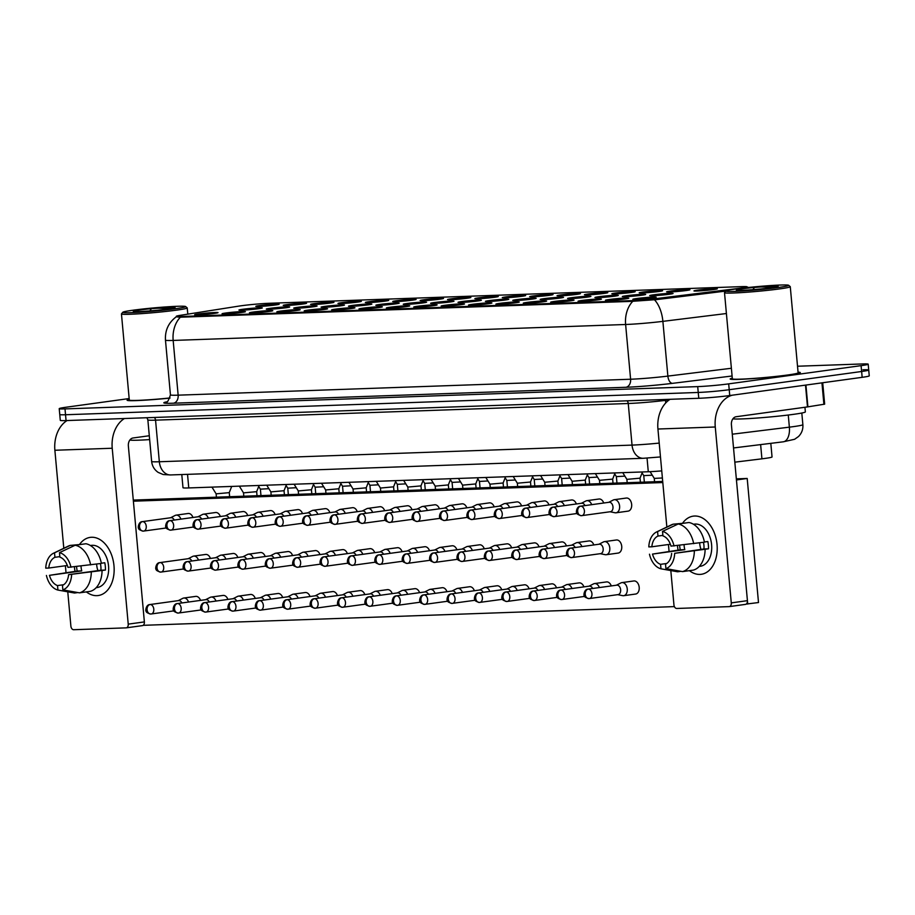 <?xml version="1.0" encoding="UTF-8"?>
<svg xmlns="http://www.w3.org/2000/svg" width="915" height="915" viewBox="0 0 915 915"><rect width="100%" height="100%" fill="white"/><g stroke="black" fill="none" stroke-linecap="round" stroke-linejoin="round"><path stroke-width="1.37" d="M241.651 312.45A11.746 0.595 174.8 0 1 229.333 313.673A11.746 0.595 174.8 0 1 222.059 313.822A11.746 0.595 174.8 0 1 225.833 312.999A11.746 0.595 174.8 0 1 238.689 311.74A11.746 0.595 174.8 0 1 245.414 311.695A11.746 0.595 174.8 0 1 241.651 312.45M269.033 311.477A11.746 0.595 174.8 0 1 256.715 312.713A11.746 0.595 174.8 0 1 249.452 312.85A11.746 0.595 174.8 0 1 253.215 312.038A11.746 0.595 174.8 0 1 266.071 310.768A11.746 0.595 174.8 0 1 272.807 310.723A11.746 0.595 174.8 0 1 269.033 311.477M296.414 310.517A11.746 0.595 174.8 0 1 284.108 311.752A11.746 0.595 174.8 0 1 276.833 311.889A11.746 0.595 174.8 0 1 280.596 311.077A11.746 0.595 174.8 0 1 293.452 309.808A11.746 0.595 174.8 0 1 300.189 309.762A11.746 0.595 174.8 0 1 296.414 310.517M323.796 309.556A11.746 0.595 174.8 0 1 311.489 310.78A11.746 0.595 174.8 0 1 304.215 310.928A11.746 0.595 174.8 0 1 307.989 310.105A11.746 0.595 174.8 0 1 320.845 308.847A11.746 0.595 174.8 0 1 327.57 308.801A11.746 0.595 174.8 0 1 323.796 309.556M351.188 308.584A11.746 0.595 174.8 0 1 338.87 309.819A11.746 0.595 174.8 0 1 331.607 309.956A11.746 0.595 174.8 0 1 335.37 309.144A11.746 0.595 174.8 0 1 348.226 307.875A11.746 0.595 174.8 0 1 354.951 307.829A11.746 0.595 174.8 0 1 351.188 308.584M378.57 307.623A11.746 0.595 174.8 0 1 366.252 308.858A11.746 0.595 174.8 0 1 358.989 308.996A11.746 0.595 174.8 0 1 362.752 308.183A11.746 0.595 174.8 0 1 375.608 306.914A11.746 0.595 174.8 0 1 382.344 306.868A11.746 0.595 174.8 0 1 378.57 307.623M405.951 306.662A11.746 0.595 174.8 0 1 393.644 307.886A11.746 0.595 174.8 0 1 386.37 308.035A11.746 0.595 174.8 0 1 390.133 307.211A11.746 0.595 174.8 0 1 402.989 305.953A11.746 0.595 174.8 0 1 409.726 305.907A11.746 0.595 174.8 0 1 405.951 306.662M433.344 305.69A11.746 0.595 174.8 0 1 421.026 306.925A11.746 0.595 174.8 0 1 413.752 307.063A11.746 0.595 174.8 0 1 417.526 306.25A11.746 0.595 174.8 0 1 430.382 304.981A11.746 0.595 174.8 0 1 437.107 304.935A11.746 0.595 174.8 0 1 433.344 305.69M460.725 304.729A11.746 0.595 174.8 0 1 448.407 305.965A11.746 0.595 174.8 0 1 441.144 306.102A11.746 0.595 174.8 0 1 444.907 305.29A11.746 0.595 174.8 0 1 457.763 304.02A11.746 0.595 174.8 0 1 464.5 303.974A11.746 0.595 174.8 0 1 460.725 304.729M488.107 303.769A11.746 0.595 174.8 0 1 475.789 304.992A11.746 0.595 174.8 0 1 468.526 305.141A11.746 0.595 174.8 0 1 472.289 304.318A11.746 0.595 174.8 0 1 485.144 303.048A11.746 0.595 174.8 0 1 491.881 303.014A11.746 0.595 174.8 0 1 488.107 303.769M515.488 302.796A11.746 0.595 174.8 0 1 503.181 304.032A11.746 0.595 174.8 0 1 495.907 304.169A11.746 0.595 174.8 0 1 499.67 303.357A11.746 0.595 174.8 0 1 512.537 302.087A11.746 0.595 174.8 0 1 519.263 302.041A11.746 0.595 174.8 0 1 515.488 302.796M542.881 301.836A11.746 0.595 174.8 0 1 530.563 303.071A11.746 0.595 174.8 0 1 523.288 303.208A11.746 0.595 174.8 0 1 527.063 302.396A11.746 0.595 174.8 0 1 539.919 301.126A11.746 0.595 174.8 0 1 546.644 301.081A11.746 0.595 174.8 0 1 542.881 301.836M570.262 300.875A11.746 0.595 174.8 0 1 557.944 302.099A11.746 0.595 174.8 0 1 550.681 302.236A11.746 0.595 174.8 0 1 554.444 301.424A11.746 0.595 174.8 0 1 567.3 300.154A11.746 0.595 174.8 0 1 574.037 300.12A11.746 0.595 174.8 0 1 570.262 300.875M597.644 299.903A11.746 0.595 174.8 0 1 585.337 301.138A11.746 0.595 174.8 0 1 578.063 301.275A11.746 0.595 174.8 0 1 581.826 300.463A11.746 0.595 174.8 0 1 594.681 299.194A11.746 0.595 174.8 0 1 601.418 299.148A11.746 0.595 174.8 0 1 597.644 299.903M625.025 298.942A11.746 0.595 174.8 0 1 612.718 300.177A11.746 0.595 174.8 0 1 605.444 300.314A11.746 0.595 174.8 0 1 609.207 299.502A11.746 0.595 174.8 0 1 622.074 298.233A11.746 0.595 174.8 0 1 628.799 298.187A11.746 0.595 174.8 0 1 625.025 298.942M652.418 297.981A11.746 0.595 174.8 0 1 640.1 299.205A11.746 0.595 174.8 0 1 632.837 299.342A11.746 0.595 174.8 0 1 636.6 298.53A11.746 0.595 174.8 0 1 649.456 297.261A11.746 0.595 174.8 0 1 656.181 297.226A11.746 0.595 174.8 0 1 652.418 297.981M214.259 313.41A11.746 0.595 174.8 0 1 201.952 314.646A11.746 0.595 174.8 0 1 194.678 314.783A11.746 0.595 174.8 0 1 198.441 313.971A11.746 0.595 174.8 0 1 211.308 312.701A11.746 0.595 174.8 0 1 218.033 312.656A11.746 0.595 174.8 0 1 214.259 313.41M285.915 307.76A11.746 0.595 174.8 0 1 273.596 308.984A11.746 0.595 174.8 0 1 266.334 309.133A11.746 0.595 174.8 0 1 270.097 308.309A11.746 0.595 174.8 0 1 282.952 307.051A11.746 0.595 174.8 0 1 289.678 307.005A11.746 0.595 174.8 0 1 285.915 307.76M313.296 306.788A11.746 0.595 174.8 0 1 300.978 308.023A11.746 0.595 174.8 0 1 293.715 308.161A11.746 0.595 174.8 0 1 297.478 307.349A11.746 0.595 174.8 0 1 310.334 306.079A11.746 0.595 174.8 0 1 317.07 306.033A11.746 0.595 174.8 0 1 313.296 306.788M340.677 305.827A11.746 0.595 174.8 0 1 328.371 307.063A11.746 0.595 174.8 0 1 321.096 307.2A11.746 0.595 174.8 0 1 324.859 306.388A11.746 0.595 174.8 0 1 337.715 305.118A11.746 0.595 174.8 0 1 344.452 305.072A11.746 0.595 174.8 0 1 340.677 305.827M368.07 304.867A11.746 0.595 174.8 0 1 355.752 306.09A11.746 0.595 174.8 0 1 348.478 306.239A11.746 0.595 174.8 0 1 352.252 305.416A11.746 0.595 174.8 0 1 365.108 304.157A11.746 0.595 174.8 0 1 371.833 304.112A11.746 0.595 174.8 0 1 368.07 304.867M395.452 303.894A11.746 0.595 174.8 0 1 383.133 305.13A11.746 0.595 174.8 0 1 375.871 305.267A11.746 0.595 174.8 0 1 379.634 304.455A11.746 0.595 174.8 0 1 392.489 303.185A11.746 0.595 174.8 0 1 399.226 303.14A11.746 0.595 174.8 0 1 395.452 303.894M422.833 302.934A11.746 0.595 174.8 0 1 410.515 304.169A11.746 0.595 174.8 0 1 403.252 304.306A11.746 0.595 174.8 0 1 407.015 303.494A11.746 0.595 174.8 0 1 419.871 302.225A11.746 0.595 174.8 0 1 426.607 302.179A11.746 0.595 174.8 0 1 422.833 302.934M450.214 301.973A11.746 0.595 174.8 0 1 437.908 303.197A11.746 0.595 174.8 0 1 430.633 303.345A11.746 0.595 174.8 0 1 434.396 302.522A11.746 0.595 174.8 0 1 447.263 301.252A11.746 0.595 174.8 0 1 453.989 301.218A11.746 0.595 174.8 0 1 450.214 301.973M477.607 301.001A11.746 0.595 174.8 0 1 465.289 302.236A11.746 0.595 174.8 0 1 458.015 302.373A11.746 0.595 174.8 0 1 461.789 301.561A11.746 0.595 174.8 0 1 474.645 300.292A11.746 0.595 174.8 0 1 481.37 300.246A11.746 0.595 174.8 0 1 477.607 301.001M504.988 300.04A11.746 0.595 174.8 0 1 492.67 301.275A11.746 0.595 174.8 0 1 485.407 301.412A11.746 0.595 174.8 0 1 489.17 300.6A11.746 0.595 174.8 0 1 502.026 299.331A11.746 0.595 174.8 0 1 508.763 299.285A11.746 0.595 174.8 0 1 504.988 300.04M532.37 299.079A11.746 0.595 174.8 0 1 520.063 300.303A11.746 0.595 174.8 0 1 512.789 300.452A11.746 0.595 174.8 0 1 516.552 299.628A11.746 0.595 174.8 0 1 529.408 298.359A11.746 0.595 174.8 0 1 536.144 298.324A11.746 0.595 174.8 0 1 532.37 299.079M559.751 298.107A11.746 0.595 174.8 0 1 547.445 299.342A11.746 0.595 174.8 0 1 540.17 299.479A11.746 0.595 174.8 0 1 543.933 298.667A11.746 0.595 174.8 0 1 556.8 297.398A11.746 0.595 174.8 0 1 563.526 297.352A11.746 0.595 174.8 0 1 559.751 298.107M587.144 297.146A11.746 0.595 174.8 0 1 574.826 298.382A11.746 0.595 174.8 0 1 567.563 298.519A11.746 0.595 174.8 0 1 571.326 297.707A11.746 0.595 174.8 0 1 584.182 296.437A11.746 0.595 174.8 0 1 590.907 296.391A11.746 0.595 174.8 0 1 587.144 297.146M614.525 296.185A11.746 0.595 174.8 0 1 602.207 297.409A11.746 0.595 174.8 0 1 594.944 297.547A11.746 0.595 174.8 0 1 598.707 296.735A11.746 0.595 174.8 0 1 611.563 295.465A11.746 0.595 174.8 0 1 618.3 295.431A11.746 0.595 174.8 0 1 614.525 296.185M641.907 295.213A11.746 0.595 174.8 0 1 629.6 296.449A11.746 0.595 174.8 0 1 622.326 296.586A11.746 0.595 174.8 0 1 626.089 295.774A11.746 0.595 174.8 0 1 638.945 294.504A11.746 0.595 174.8 0 1 645.681 294.458A11.746 0.595 174.8 0 1 641.907 295.213M669.3 294.253A11.746 0.595 174.8 0 1 656.981 295.488A11.746 0.595 174.8 0 1 649.707 295.625A11.746 0.595 174.8 0 1 653.482 294.813A11.746 0.595 174.8 0 1 666.337 293.543A11.746 0.595 174.8 0 1 673.063 293.498A11.746 0.595 174.8 0 1 669.3 294.253M258.522 308.721A11.746 0.595 174.8 0 1 246.215 309.956A11.746 0.595 174.8 0 1 238.941 310.094A11.746 0.595 174.8 0 1 242.715 309.281A11.746 0.595 174.8 0 1 255.571 308.012A11.746 0.595 174.8 0 1 262.296 307.966A11.746 0.595 174.8 0 1 258.522 308.721M302.796 304.032A11.746 0.595 174.8 0 1 290.478 305.267A11.746 0.595 174.8 0 1 283.204 305.404A11.746 0.595 174.8 0 1 286.978 304.592A11.746 0.595 174.8 0 1 299.834 303.322A11.746 0.595 174.8 0 1 306.559 303.277A11.746 0.595 174.8 0 1 302.796 304.032M330.178 303.071A11.746 0.595 174.8 0 1 317.86 304.295A11.746 0.595 174.8 0 1 310.597 304.443A11.746 0.595 174.8 0 1 314.36 303.62A11.746 0.595 174.8 0 1 327.215 302.362A11.746 0.595 174.8 0 1 333.952 302.316A11.746 0.595 174.8 0 1 330.178 303.071M357.559 302.099A11.746 0.595 174.8 0 1 345.241 303.334A11.746 0.595 174.8 0 1 337.978 303.471A11.746 0.595 174.8 0 1 341.741 302.659A11.746 0.595 174.8 0 1 354.597 301.39A11.746 0.595 174.8 0 1 361.334 301.344A11.746 0.595 174.8 0 1 357.559 302.099M384.941 301.138A11.746 0.595 174.8 0 1 372.634 302.373A11.746 0.595 174.8 0 1 365.36 302.51A11.746 0.595 174.8 0 1 369.122 301.698A11.746 0.595 174.8 0 1 381.99 300.429A11.746 0.595 174.8 0 1 388.715 300.383A11.746 0.595 174.8 0 1 384.941 301.138M412.333 300.177A11.746 0.595 174.8 0 1 400.015 301.401A11.746 0.595 174.8 0 1 392.741 301.55A11.746 0.595 174.8 0 1 396.515 300.726A11.746 0.595 174.8 0 1 409.371 299.468A11.746 0.595 174.8 0 1 416.096 299.422A11.746 0.595 174.8 0 1 412.333 300.177M439.715 299.205A11.746 0.595 174.8 0 1 427.397 300.44A11.746 0.595 174.8 0 1 420.134 300.578A11.746 0.595 174.8 0 1 423.897 299.765A11.746 0.595 174.8 0 1 436.752 298.496A11.746 0.595 174.8 0 1 443.489 298.45A11.746 0.595 174.8 0 1 439.715 299.205M467.096 298.244A11.746 0.595 174.8 0 1 454.789 299.479A11.746 0.595 174.8 0 1 447.515 299.617A11.746 0.595 174.8 0 1 451.278 298.805A11.746 0.595 174.8 0 1 464.134 297.535A11.746 0.595 174.8 0 1 470.87 297.489A11.746 0.595 174.8 0 1 467.096 298.244M494.477 297.284A11.746 0.595 174.8 0 1 482.171 298.507A11.746 0.595 174.8 0 1 474.896 298.656A11.746 0.595 174.8 0 1 478.659 297.832A11.746 0.595 174.8 0 1 491.527 296.563A11.746 0.595 174.8 0 1 498.252 296.529A11.746 0.595 174.8 0 1 494.477 297.284M521.87 296.311A11.746 0.595 174.8 0 1 509.552 297.547A11.746 0.595 174.8 0 1 502.278 297.684A11.746 0.595 174.8 0 1 506.052 296.872A11.746 0.595 174.8 0 1 518.908 295.602A11.746 0.595 174.8 0 1 525.633 295.556A11.746 0.595 174.8 0 1 521.87 296.311M549.252 295.351A11.746 0.595 174.8 0 1 536.933 296.586A11.746 0.595 174.8 0 1 529.671 296.723A11.746 0.595 174.8 0 1 533.434 295.911A11.746 0.595 174.8 0 1 546.289 294.641A11.746 0.595 174.8 0 1 553.026 294.596A11.746 0.595 174.8 0 1 549.252 295.351M576.633 294.39A11.746 0.595 174.8 0 1 564.326 295.614A11.746 0.595 174.8 0 1 557.052 295.751A11.746 0.595 174.8 0 1 560.815 294.939A11.746 0.595 174.8 0 1 573.671 293.669A11.746 0.595 174.8 0 1 580.407 293.635A11.746 0.595 174.8 0 1 576.633 294.39M604.026 293.418A11.746 0.595 174.8 0 1 591.708 294.653A11.746 0.595 174.8 0 1 584.433 294.79A11.746 0.595 174.8 0 1 588.208 293.978A11.746 0.595 174.8 0 1 601.063 292.709A11.746 0.595 174.8 0 1 607.789 292.663A11.746 0.595 174.8 0 1 604.026 293.418M631.407 292.457A11.746 0.595 174.8 0 1 619.089 293.692A11.746 0.595 174.8 0 1 611.826 293.829A11.746 0.595 174.8 0 1 615.589 293.017A11.746 0.595 174.8 0 1 628.445 291.748A11.746 0.595 174.8 0 1 635.182 291.702A11.746 0.595 174.8 0 1 631.407 292.457M658.789 291.496A11.746 0.595 174.8 0 1 646.47 292.72A11.746 0.595 174.8 0 1 639.208 292.857A11.746 0.595 174.8 0 1 642.971 292.045A11.746 0.595 174.8 0 1 655.826 290.776A11.746 0.595 174.8 0 1 662.563 290.741A11.746 0.595 174.8 0 1 658.789 291.496M686.17 290.524A11.746 0.595 174.8 0 1 673.863 291.759A11.746 0.595 174.8 0 1 666.589 291.896A11.746 0.595 174.8 0 1 670.352 291.084A11.746 0.595 174.8 0 1 683.208 289.815A11.746 0.595 174.8 0 1 689.944 289.769A11.746 0.595 174.8 0 1 686.17 290.524M713.563 289.563A11.746 0.595 174.8 0 1 701.245 290.787A11.746 0.595 174.8 0 1 693.97 290.936A11.746 0.595 174.8 0 1 697.745 290.124A11.746 0.595 174.8 0 1 710.6 288.854A11.746 0.595 174.8 0 1 717.326 288.808A11.746 0.595 174.8 0 1 713.563 289.563M275.404 304.992A11.746 0.595 174.8 0 1 263.097 306.228A11.746 0.595 174.8 0 1 255.823 306.365A11.746 0.595 174.8 0 1 259.586 305.553A11.746 0.595 174.8 0 1 272.441 304.283A11.746 0.595 174.8 0 1 279.178 304.238A11.746 0.595 174.8 0 1 275.404 304.992M239.044 306.079A19.81 1.006 174.8 0 1 241.366 305.747A19.81 1.006 174.8 0 1 269.239 303.277L741.802 286.624A19.81 1.006 174.8 0 1 746.995 286.83A19.81 1.006 174.8 0 1 737.879 288.511L656.581 298.542A19.81 1.006 174.8 0 1 631.43 300.658L181.536 316.499A19.81 1.006 174.8 0 1 176.343 316.304A19.81 1.006 174.8 0 1 180.404 315.309L239.044 306.079M661.739 470.882A22.017 1.109 174.8 0 1 648.289 471.751L188.764 487.935A22.017 1.109 174.8 0 1 182.989 487.706L181.788 474.542M770.807 443.352L772.043 456.962A22.017 1.109 174.8 0 1 761.92 458.827L734.825 462.166M129.244 399.42A35.227 1.784 -5.2 0 0 127.105 400.244A35.227 1.784 -5.2 0 0 170.007 398.082A35.227 1.784 -5.2 0 1 127.105 400.244A35.227 1.784 -5.2 0 1 129.244 399.42M732.286 378.181A35.227 1.784 -5.2 0 0 730.159 378.993A35.227 1.784 -5.2 0 0 751.192 378.719A35.227 1.784 -5.2 0 0 788.959 374.967A35.227 1.784 -5.2 0 0 800.305 372.611A35.227 1.784 -5.2 0 0 798.063 372.188A35.227 1.784 -5.2 0 1 800.305 372.611A35.227 1.784 -5.2 0 1 788.959 374.967A35.227 1.784 -5.2 0 1 751.192 378.719A35.227 1.784 -5.2 0 1 730.159 378.993A35.227 1.784 -5.2 0 1 732.286 378.181M129.164 398.551L66.315 407.198A22.017 1.109 -5.2 0 0 59.223 408.673L59.761 414.518A22.017 1.109 -5.2 0 0 65.537 414.747L698.248 392.455A22.017 1.109 -5.2 0 0 729.221 389.71L861.621 371.49A22.017 1.109 -5.2 0 0 868.724 370.015A22.017 1.109 -5.2 0 0 862.948 369.786M725.812 291.073L656.684 299.594L631.499 301.378L180.381 317.208C175.554 316.842 175.108 316.613 179.066 316.51M59.223 408.673A22.017 1.109 -5.2 0 0 64.999 408.902L697.71 386.61A22.017 1.109 -5.2 0 0 728.683 383.865L861.095 365.645A22.017 1.109 -5.2 0 0 868.186 364.17A22.017 1.109 -5.2 0 0 862.41 363.953L797.514 366.229M60.287 420.351A22.017 1.109 -5.2 0 0 66.063 420.58L698.774 398.288A22.017 1.109 -5.2 0 0 729.747 395.543L862.159 377.323A22.017 1.109 -5.2 0 0 869.25 375.848L868.724 370.015A22.017 1.109 -5.2 0 1 861.621 371.49L729.221 389.71A22.017 1.109 -5.2 0 1 698.248 392.455L65.537 414.747A22.017 1.109 -5.2 0 1 59.761 414.518L60.287 420.351M188.57 602.036A6.599 4.438 -97.8 0 0 184.052 598.01A6.599 4.438 -97.8 0 0 183.755 598.033A6.599 4.438 -97.8 0 0 182.771 598.341L178.253 600.652M181.879 602.951A4.769 3.203 -97.8 0 0 178.837 600.572A4.769 3.203 -97.8 0 0 178.619 600.595A4.769 3.203 -97.8 0 0 178.402 600.64M198.498 560.094A6.599 4.438 -97.8 0 0 193.969 556.08A6.599 4.438 -97.8 0 0 193.671 556.103A6.599 4.438 -97.8 0 0 192.699 556.412L188.17 558.71M191.807 561.009A4.769 3.203 -97.8 0 0 188.753 558.642A4.769 3.203 -97.8 0 0 188.536 558.665A4.769 3.203 -97.8 0 0 188.318 558.699M268.896 488.679L260.386 489.148L258.705 486.437M231.701 486.425L229.265 492.636L216.123 493.837L211.96 487.123M180.918 519.137A6.599 4.438 -97.8 0 0 176.401 515.122A6.599 4.438 -97.8 0 0 176.103 515.145A6.599 4.438 -97.8 0 0 175.12 515.454L170.602 517.753M174.227 520.052A4.769 3.203 -97.8 0 0 171.185 517.684A4.769 3.203 -97.8 0 0 170.968 517.707A4.769 3.203 -97.8 0 0 170.75 517.741M215.963 601.063A6.599 4.438 -97.8 0 0 211.434 597.049A6.599 4.438 -97.8 0 0 211.136 597.072A6.599 4.438 -97.8 0 0 210.164 597.381L205.635 599.68M209.272 601.99A4.769 3.203 -97.8 0 0 206.218 599.611A4.769 3.203 -97.8 0 0 206.001 599.634A4.769 3.203 -97.8 0 0 205.784 599.668M243.344 600.103A6.599 4.438 -97.8 0 0 238.826 596.088A6.599 4.438 -97.8 0 0 238.518 596.111A6.599 4.438 -97.8 0 0 237.545 596.42L233.028 598.719M236.653 601.018A4.769 3.203 -97.8 0 0 233.611 598.65A4.769 3.203 -97.8 0 0 233.394 598.662A4.769 3.203 -97.8 0 0 233.176 598.707M270.726 599.131A6.599 4.438 -97.8 0 0 266.208 595.116A6.599 4.438 -97.8 0 0 265.91 595.139A6.599 4.438 -97.8 0 0 264.927 595.448L260.409 597.747M264.035 600.057A4.769 3.203 -97.8 0 0 260.992 597.678A4.769 3.203 -97.8 0 0 260.775 597.701A4.769 3.203 -97.8 0 0 260.558 597.747M298.107 598.17A6.599 4.438 -97.8 0 0 293.589 594.155A6.599 4.438 -97.8 0 0 293.292 594.178A6.599 4.438 -97.8 0 0 292.32 594.487L287.79 596.786M291.416 599.096A4.769 3.203 -97.8 0 0 288.374 596.717A4.769 3.203 -97.8 0 0 288.156 596.74A4.769 3.203 -97.8 0 0 287.939 596.774M225.879 559.134A6.599 4.438 -97.8 0 0 221.361 555.108A6.599 4.438 -97.8 0 0 221.053 555.142A6.599 4.438 -97.8 0 0 220.08 555.439L215.563 557.75M219.188 560.049A4.769 3.203 -97.8 0 0 216.146 557.681A4.769 3.203 -97.8 0 0 215.929 557.692A4.769 3.203 -97.8 0 0 215.711 557.738M296.277 487.718L287.767 488.175L288.351 494.638M253.261 558.161A6.599 4.438 -97.8 0 0 248.743 554.147A6.599 4.438 -97.8 0 0 248.445 554.17A6.599 4.438 -97.8 0 0 247.462 554.479L242.944 556.778M246.57 559.088A4.769 3.203 -97.8 0 0 243.527 556.709A4.769 3.203 -97.8 0 0 243.31 556.732A4.769 3.203 -97.8 0 0 243.093 556.766M323.658 486.757L315.149 487.203M280.642 557.201A6.599 4.438 -97.8 0 0 276.124 553.186A6.599 4.438 -97.8 0 0 275.827 553.209A6.599 4.438 -97.8 0 0 274.855 553.518L270.325 555.817M273.951 558.116A4.769 3.203 -97.8 0 0 270.909 555.748A4.769 3.203 -97.8 0 0 270.691 555.76A4.769 3.203 -97.8 0 0 270.474 555.805M351.04 485.785L342.542 486.254L340.86 483.543M256.658 491.664L243.504 492.865L243.802 496.204M208.3 518.176A6.599 4.438 -97.8 0 0 203.782 514.15A6.599 4.438 -97.8 0 0 203.485 514.184A6.599 4.438 -97.8 0 0 202.512 514.482L197.983 516.792M201.62 519.091A4.769 3.203 -97.8 0 0 198.566 516.723A4.769 3.203 -97.8 0 0 198.349 516.735A4.769 3.203 -97.8 0 0 198.132 516.781M286.475 484.493L284.039 490.715L270.886 491.893M235.693 517.204A6.599 4.438 -97.8 0 0 231.175 513.189A6.599 4.438 -97.8 0 0 230.866 513.212A6.599 4.438 -97.8 0 0 229.894 513.521L225.364 515.82M229.002 518.13A4.769 3.203 -97.8 0 0 225.959 515.751A4.769 3.203 -97.8 0 0 225.731 515.774A4.769 3.203 -97.8 0 0 225.525 515.808M313.856 483.532L311.42 489.742L298.279 490.943L294.104 484.229M263.074 516.243A6.599 4.438 -97.8 0 0 258.556 512.228A6.599 4.438 -97.8 0 0 258.247 512.251A6.599 4.438 -97.8 0 0 257.275 512.56L252.757 514.859M256.383 517.158A4.769 3.203 -97.8 0 0 253.341 514.79A4.769 3.203 -97.8 0 0 253.123 514.813A4.769 3.203 -97.8 0 0 252.906 514.848M339.179 492.842L338.813 488.77L325.66 489.971L321.497 483.257M290.455 515.282A6.599 4.438 -97.8 0 0 285.938 511.256A6.599 4.438 -97.8 0 0 285.64 511.291A6.599 4.438 -97.8 0 0 284.656 511.588L280.139 513.898M283.764 516.197A4.769 3.203 -97.8 0 0 280.722 513.83A4.769 3.203 -97.8 0 0 280.505 513.841A4.769 3.203 -97.8 0 0 280.287 513.887M368.631 481.599L366.194 487.821L353.041 489.01L348.878 482.297M317.837 514.31A6.599 4.438 -97.8 0 0 313.319 510.296A6.599 4.438 -97.8 0 0 313.022 510.318A6.599 4.438 -97.8 0 0 312.049 510.627L307.52 512.926M311.157 515.237A4.769 3.203 -97.8 0 0 308.103 512.857A4.769 3.203 -97.8 0 0 307.886 512.88A4.769 3.203 -97.8 0 0 307.669 512.915M396.012 480.638L393.576 486.849L380.423 488.05L376.259 481.336M345.229 513.349A6.599 4.438 -97.8 0 0 340.712 509.335A6.599 4.438 -97.8 0 0 340.403 509.358A6.599 4.438 -97.8 0 0 339.431 509.666L334.913 511.965M338.539 514.264A4.769 3.203 -97.8 0 0 335.496 511.897A4.769 3.203 -97.8 0 0 335.267 511.908A4.769 3.203 -97.8 0 0 335.062 511.954M423.393 479.666L420.957 485.888L407.816 487.077L403.641 480.364M372.611 512.389A6.599 4.438 -97.8 0 0 368.093 508.363A6.599 4.438 -97.8 0 0 367.784 508.385A6.599 4.438 -97.8 0 0 366.812 508.694L362.294 511.005M365.92 513.304A4.769 3.203 -97.8 0 0 362.878 510.936A4.769 3.203 -97.8 0 0 362.66 510.947A4.769 3.203 -97.8 0 0 362.443 510.993M450.786 478.705L448.35 484.916L435.197 486.117L431.034 479.403M399.992 511.416A6.599 4.438 -97.8 0 0 395.474 507.402A6.599 4.438 -97.8 0 0 395.177 507.425A6.599 4.438 -97.8 0 0 394.205 507.734L389.676 510.032M393.301 512.343A4.769 3.203 -97.8 0 0 390.259 509.964A4.769 3.203 -97.8 0 0 390.042 509.987A4.769 3.203 -97.8 0 0 389.824 510.021M475.731 483.944L462.578 485.144L462.876 488.484M427.385 510.456A6.599 4.438 -97.8 0 0 422.856 506.441A6.599 4.438 -97.8 0 0 422.558 506.464A6.599 4.438 -97.8 0 0 421.586 506.773L417.057 509.072M420.694 511.371A4.769 3.203 -97.8 0 0 417.64 509.003A4.769 3.203 -97.8 0 0 417.423 509.015A4.769 3.203 -97.8 0 0 417.206 509.06M505.549 476.772L503.113 482.994L489.96 484.184L485.796 477.47M454.766 509.483A6.599 4.438 -97.8 0 0 450.249 505.469A6.599 4.438 -97.8 0 0 449.94 505.492A6.599 4.438 -97.8 0 0 448.968 505.801L444.45 508.111M448.076 510.41A4.769 3.203 -97.8 0 0 445.033 508.031A4.769 3.203 -97.8 0 0 444.816 508.054A4.769 3.203 -97.8 0 0 444.599 508.1M532.93 475.811L530.494 482.022L517.341 483.212L517.65 486.551M482.148 508.523A6.599 4.438 -97.8 0 0 477.63 504.508A6.599 4.438 -97.8 0 0 477.333 504.531A6.599 4.438 -97.8 0 0 476.349 504.84L471.831 507.139M475.457 509.449A4.769 3.203 -97.8 0 0 472.415 507.07A4.769 3.203 -97.8 0 0 472.197 507.093A4.769 3.203 -97.8 0 0 471.98 507.127M560.323 474.851L557.887 481.061L544.734 482.262L540.571 475.537M509.529 507.562A6.599 4.438 -97.8 0 0 505.011 503.536A6.599 4.438 -97.8 0 0 504.714 503.57A6.599 4.438 -97.8 0 0 503.742 503.879L499.213 506.178M502.85 508.477A4.769 3.203 -97.8 0 0 499.796 506.109A4.769 3.203 -97.8 0 0 499.579 506.121A4.769 3.203 -97.8 0 0 499.361 506.167M587.705 473.879L585.268 480.101L572.115 481.29L567.952 474.576M536.922 506.59A6.599 4.438 -97.8 0 0 532.404 502.575A6.599 4.438 -97.8 0 0 532.095 502.598A6.599 4.438 -97.8 0 0 531.123 502.907L526.594 505.206M530.231 507.516A4.769 3.203 -97.8 0 0 527.177 505.137A4.769 3.203 -97.8 0 0 526.96 505.16A4.769 3.203 -97.8 0 0 526.754 505.206M615.086 472.918L612.65 479.128L599.497 480.329L595.333 473.615M564.303 505.629A6.599 4.438 -97.8 0 0 559.786 501.614A6.599 4.438 -97.8 0 0 559.477 501.637A6.599 4.438 -97.8 0 0 558.505 501.946L553.987 504.245M557.612 506.555A4.769 3.203 -97.8 0 0 554.57 504.176A4.769 3.203 -97.8 0 0 554.353 504.199A4.769 3.203 -97.8 0 0 554.135 504.234M642.467 471.957L640.031 478.168L626.889 479.369L622.726 472.643M591.685 504.668A6.599 4.438 -97.8 0 0 587.167 500.642A6.599 4.438 -97.8 0 0 586.87 500.677A6.599 4.438 -97.8 0 0 585.886 500.985L581.368 503.284M584.994 505.583A4.769 3.203 -97.8 0 0 581.951 503.216A4.769 3.203 -97.8 0 0 581.734 503.227A4.769 3.203 -97.8 0 0 581.517 503.273M610.053 511.771L615.029 512.755A6.599 4.438 -97.8 0 0 615.749 512.823A6.599 4.438 -97.8 0 0 616.047 512.789A6.599 4.438 -97.8 0 0 619.604 506.098A6.599 4.438 -97.8 0 0 614.548 499.682A6.599 4.438 -97.8 0 0 614.251 499.704A6.599 4.438 -97.8 0 0 613.279 500.013L608.75 502.312M610.202 511.737A4.769 3.203 -97.8 0 0 610.419 511.714A4.769 3.203 -97.8 0 0 612.981 506.876A4.769 3.203 -97.8 0 0 609.333 502.244A4.769 3.203 -97.8 0 0 609.115 502.266A4.769 3.203 -97.8 0 0 608.898 502.312M662.391 477.985L654.271 478.396L650.096 471.671M96.876 595.654A29.349 19.73 82.2 0 1 86.376 591.902A29.349 19.73 82.2 0 0 96.876 595.654A29.349 19.73 82.2 0 0 113.986 565.767A29.349 19.73 82.2 0 0 91.557 537.265A29.349 19.73 82.2 0 1 113.883 564.772A29.349 19.73 82.2 0 1 98.214 595.539A29.349 19.73 82.2 0 1 96.876 595.654M75.03 571.349A29.349 19.73 82.2 0 1 74.424 566.843A29.349 19.73 82.2 0 0 75.03 571.349M79.799 544.093A29.349 19.73 82.2 0 1 91.557 537.265A29.349 19.73 82.2 0 0 90.219 537.38A29.349 19.73 82.2 0 0 79.799 544.093M67.07 420.545A29.349 21.686 88 0 0 54.877 450.26L63.798 548.268M124.417 418.521A29.349 21.686 88 0 0 112.225 448.247L128.226 624.133L144.376 621.914L128.363 446.017A7.343 5.421 -92 0 1 133.087 437.976L149.294 435.746M65.388 565.756L65.994 572.39M67.767 591.822L70.89 626.146A3.671 2.471 -97.8 0 0 73.692 629.714L126.087 627.862A3.671 2.471 -97.8 0 0 126.259 627.85A3.671 2.471 -97.8 0 0 128.226 624.133M144.376 621.914A3.671 2.471 82.2 0 1 142.408 625.631A3.671 2.471 82.2 0 1 142.237 625.643L126.419 627.816M699.929 574.414A29.349 19.73 82.2 0 1 689.43 570.651A29.349 19.73 82.2 0 0 699.929 574.414A29.349 19.73 82.2 0 0 717.04 544.516A29.349 19.73 82.2 0 0 694.611 516.026A29.349 19.73 82.2 0 1 716.937 543.521A29.349 19.73 82.2 0 1 701.267 574.3A29.349 19.73 82.2 0 1 699.929 574.414M678.084 550.109A29.349 19.73 82.2 0 1 677.466 545.603A29.349 19.73 82.2 0 0 678.084 550.109M682.853 522.842A29.349 19.73 82.2 0 1 694.611 516.026A29.349 19.73 82.2 0 0 693.273 516.14A29.349 19.73 82.2 0 0 682.853 522.842M670.123 399.306A29.349 21.686 88 0 0 657.931 429.021L666.852 527.029M732.377 395.188A29.349 21.686 88 0 0 715.267 426.996L731.279 602.882L747.429 600.663L731.417 424.777A7.343 5.421 -92 0 1 736.14 416.737L807.488 406.912L805.497 385.124M668.442 544.505L669.048 551.15M670.821 570.571L673.943 604.907A3.671 2.471 -97.8 0 0 676.745 608.464L729.141 606.622A3.671 2.471 -97.8 0 0 729.312 606.611A3.671 2.471 -97.8 0 0 731.279 602.882M747.429 600.663A3.671 2.471 82.2 0 1 745.451 604.392A3.671 2.471 82.2 0 1 745.29 604.403L729.472 606.576M822.711 382.756L824.655 404.156L807.488 406.912M122.816 312.244L121.489 313.834A33.02 1.67 -5.2 0 0 121.455 313.925A33.02 1.67 -5.2 0 0 141.185 313.662A33.02 1.67 -5.2 0 0 176.584 310.139A33.02 1.67 -5.2 0 0 187.232 307.932A33.02 1.67 -5.2 0 0 187.175 307.852L185.585 306.536A31.556 1.601 -5.2 0 0 166.05 306.914A31.556 1.601 -5.2 0 0 132.961 310.219A31.556 1.601 -5.2 0 0 122.816 312.244A31.556 1.601 -5.2 0 0 140.91 312.129A31.556 1.601 -5.2 0 0 175.463 308.721A31.556 1.601 -5.2 0 0 185.585 306.536M135.1 311.638L134.802 311.569C139.984 311.889 158.661 310.322 168.154 308.984L173.678 308.035L174.205 307.463L171.105 307.257L151.421 308.664L149.877 310.894M121.455 313.925L129.301 400.038A33.02 1.67 -5.2 0 0 170.053 397.956M129.85 440.058A36.691 1.853 -5.2 0 0 149.648 439.6M171.105 307.257L174.296 307.692M156.591 308.161L171.654 308.447M732.904 418.818A36.691 1.853 -5.2 0 0 757.277 418.029A36.691 1.853 -5.2 0 0 793.534 414.346A36.691 1.853 -5.2 0 0 805.36 411.887L804.937 407.267M725.87 291.004L724.543 292.583A33.02 1.67 -5.2 0 0 724.508 292.674L732.343 378.799A33.02 1.67 -5.2 0 0 752.073 378.536A33.02 1.67 -5.2 0 0 787.472 375.024A33.02 1.67 -5.2 0 0 798.12 372.805L790.274 286.692A33.02 1.67 -5.2 0 0 790.228 286.612L788.639 285.286A31.556 1.601 -5.2 0 0 769.103 285.663A31.556 1.601 -5.2 0 0 736.003 288.968A31.556 1.601 -5.2 0 0 725.87 291.004A31.556 1.601 -5.2 0 0 743.964 290.879A31.556 1.601 -5.2 0 0 778.516 287.47A31.556 1.601 -5.2 0 0 788.639 285.286M724.508 292.674A33.02 1.67 -5.2 0 0 744.238 292.411A33.02 1.67 -5.2 0 0 779.637 288.9A33.02 1.67 -5.2 0 0 790.274 286.692M738.142 290.387L737.856 290.329C743.037 290.638 761.703 289.083 771.196 287.745L776.721 286.784L777.247 286.223L774.159 286.006L754.475 287.424L752.931 289.655M774.159 286.006L777.35 286.441M759.633 286.921L774.708 287.207M203.485 514.184L215.54 512.514A6.599 4.438 82.2 0 1 215.837 512.491A6.599 4.438 82.2 0 1 220.366 516.518M230.866 513.212L242.921 511.554A6.599 4.438 82.2 0 1 243.23 511.531A6.599 4.438 82.2 0 1 247.748 515.545M258.247 512.251L270.314 510.593A6.599 4.438 82.2 0 1 270.611 510.57A6.599 4.438 82.2 0 1 275.129 514.585M285.64 511.291L297.695 509.621A6.599 4.438 82.2 0 1 297.993 509.598A6.599 4.438 82.2 0 1 302.51 513.624M313.022 510.318L325.077 508.66A6.599 4.438 82.2 0 1 325.385 508.637A6.599 4.438 82.2 0 1 329.903 512.652M340.403 509.358L352.458 507.699A6.599 4.438 82.2 0 1 352.767 507.665A6.599 4.438 82.2 0 1 357.285 511.691M367.784 508.385L379.851 506.727A6.599 4.438 82.2 0 1 380.148 506.704A6.599 4.438 82.2 0 1 384.666 510.719M395.177 507.425L407.232 505.766A6.599 4.438 82.2 0 1 407.53 505.743A6.599 4.438 82.2 0 1 412.047 509.758M422.558 506.464L434.614 504.806A6.599 4.438 82.2 0 1 434.922 504.771A6.599 4.438 82.2 0 1 439.44 508.797M449.94 505.492L461.995 503.833A6.599 4.438 82.2 0 1 462.304 503.81A6.599 4.438 82.2 0 1 466.822 507.825M477.333 504.531L489.388 502.873A6.599 4.438 82.2 0 1 489.685 502.85A6.599 4.438 82.2 0 1 494.203 506.864M504.714 503.57L516.769 501.912A6.599 4.438 82.2 0 1 517.067 501.878A6.599 4.438 82.2 0 1 521.584 505.904M532.095 502.598L544.15 500.94A6.599 4.438 82.2 0 1 544.459 500.917A6.599 4.438 82.2 0 1 548.977 504.931M559.477 501.637L571.532 499.979A6.599 4.438 82.2 0 1 571.841 499.956A6.599 4.438 82.2 0 1 576.359 503.971M586.87 500.677L598.925 499.018A6.599 4.438 82.2 0 1 599.222 498.984A6.599 4.438 82.2 0 1 603.74 503.01M614.251 499.704L626.306 498.046A6.599 4.438 82.2 0 1 626.603 498.023A6.599 4.438 82.2 0 1 631.636 504.211A6.599 4.438 82.2 0 1 628.102 511.13A6.599 4.438 82.2 0 1 627.804 511.165M176.103 515.145L188.158 513.487A6.599 4.438 82.2 0 1 188.456 513.464A6.599 4.438 82.2 0 1 192.974 517.478M600.24 553.689L605.215 554.684A6.599 4.438 -97.8 0 0 605.936 554.742A6.599 4.438 -97.8 0 0 606.233 554.719A6.599 4.438 -97.8 0 0 609.79 548.016A6.599 4.438 -97.8 0 0 604.735 541.6A6.599 4.438 -97.8 0 0 604.438 541.634L616.39 539.987A6.599 4.438 82.2 0 1 616.687 539.964A6.599 4.438 82.2 0 1 621.708 546.152A6.599 4.438 82.2 0 1 618.185 553.072A6.599 4.438 82.2 0 1 617.888 553.095M581.871 546.587A6.599 4.438 -97.8 0 0 577.354 542.572A6.599 4.438 -97.8 0 0 577.056 542.595L588.997 540.948A6.599 4.438 82.2 0 1 589.306 540.925A6.599 4.438 82.2 0 1 593.824 544.94M554.49 547.547A6.599 4.438 -97.8 0 0 549.972 543.533A6.599 4.438 -97.8 0 0 549.663 543.556L561.616 541.92A6.599 4.438 82.2 0 1 561.924 541.886A6.599 4.438 82.2 0 1 566.442 545.912M527.109 548.52A6.599 4.438 -97.8 0 0 522.591 544.494A6.599 4.438 -97.8 0 0 522.282 544.528L534.234 542.881A6.599 4.438 82.2 0 1 534.532 542.858A6.599 4.438 82.2 0 1 539.049 546.873M617.705 594.659L622.68 595.654A6.599 4.438 -97.8 0 0 623.401 595.711A6.599 4.438 -97.8 0 0 623.698 595.688A6.599 4.438 -97.8 0 0 627.255 588.986A6.599 4.438 -97.8 0 0 622.2 582.581A6.599 4.438 -97.8 0 0 621.903 582.603L633.855 580.956A6.599 4.438 82.2 0 1 634.152 580.934A6.599 4.438 82.2 0 1 639.173 587.121A6.599 4.438 82.2 0 1 635.65 594.041A6.599 4.438 82.2 0 1 635.353 594.064M599.336 587.556A6.599 4.438 -97.8 0 0 594.819 583.541A6.599 4.438 -97.8 0 0 594.521 583.564L606.462 581.929A6.599 4.438 82.2 0 1 606.771 581.894A6.599 4.438 82.2 0 1 611.289 585.92M571.955 588.528A6.599 4.438 -97.8 0 0 567.437 584.502A6.599 4.438 -97.8 0 0 567.128 584.536L579.081 582.889A6.599 4.438 82.2 0 1 579.389 582.866A6.599 4.438 82.2 0 1 583.907 586.881M544.574 589.489A6.599 4.438 -97.8 0 0 540.056 585.474A6.599 4.438 -97.8 0 0 539.747 585.497L551.699 583.85A6.599 4.438 82.2 0 1 551.997 583.827A6.599 4.438 82.2 0 1 556.514 587.842M499.727 549.48A6.599 4.438 -97.8 0 0 495.198 545.466A6.599 4.438 -97.8 0 0 494.901 545.489L506.853 543.842A6.599 4.438 82.2 0 1 507.15 543.819A6.599 4.438 82.2 0 1 511.668 547.833M472.334 550.441A6.599 4.438 -97.8 0 0 467.817 546.427A6.599 4.438 -97.8 0 0 467.519 546.449L479.46 544.814A6.599 4.438 82.2 0 1 479.769 544.78A6.599 4.438 82.2 0 1 484.287 548.806M444.953 551.413A6.599 4.438 -97.8 0 0 440.435 547.387A6.599 4.438 -97.8 0 0 440.126 547.422L452.079 545.775A6.599 4.438 82.2 0 1 452.387 545.752A6.599 4.438 82.2 0 1 456.905 549.766M417.572 552.374A6.599 4.438 -97.8 0 0 413.054 548.36A6.599 4.438 -97.8 0 0 412.745 548.382L424.697 546.735A6.599 4.438 82.2 0 1 424.995 546.712A6.599 4.438 82.2 0 1 429.512 550.727M390.179 553.335A6.599 4.438 -97.8 0 0 385.661 549.32A6.599 4.438 -97.8 0 0 385.364 549.343L397.316 547.708A6.599 4.438 82.2 0 1 397.613 547.673A6.599 4.438 82.2 0 1 402.131 551.699M517.181 590.45A6.599 4.438 -97.8 0 0 512.663 586.435A6.599 4.438 -97.8 0 0 512.366 586.458L524.318 584.822A6.599 4.438 82.2 0 1 524.615 584.788A6.599 4.438 82.2 0 1 529.133 588.814M489.8 591.422A6.599 4.438 -97.8 0 0 485.282 587.396A6.599 4.438 -97.8 0 0 484.984 587.43L496.925 585.783A6.599 4.438 82.2 0 1 497.234 585.76A6.599 4.438 82.2 0 1 501.752 589.775M462.418 592.382A6.599 4.438 -97.8 0 0 457.9 588.368A6.599 4.438 -97.8 0 0 457.591 588.391L469.544 586.744A6.599 4.438 82.2 0 1 469.853 586.721A6.599 4.438 82.2 0 1 474.37 590.735M435.037 593.343A6.599 4.438 -97.8 0 0 430.519 589.329A6.599 4.438 -97.8 0 0 430.21 589.351L442.162 587.716A6.599 4.438 82.2 0 1 442.46 587.682A6.599 4.438 82.2 0 1 446.978 591.708M407.644 594.315A6.599 4.438 -97.8 0 0 403.126 590.289A6.599 4.438 -97.8 0 0 402.829 590.324L414.781 588.677A6.599 4.438 82.2 0 1 415.078 588.654A6.599 4.438 82.2 0 1 419.596 592.668M362.798 554.307A6.599 4.438 -97.8 0 0 358.28 550.292A6.599 4.438 -97.8 0 0 357.982 550.315L369.923 548.668A6.599 4.438 82.2 0 1 370.232 548.645A6.599 4.438 82.2 0 1 374.75 552.66M335.416 555.268A6.599 4.438 -97.8 0 0 330.898 551.253A6.599 4.438 -97.8 0 0 330.59 551.276L342.542 549.629A6.599 4.438 82.2 0 1 342.839 549.606A6.599 4.438 82.2 0 1 347.368 553.621M308.035 556.24A6.599 4.438 -97.8 0 0 303.517 552.214A6.599 4.438 -97.8 0 0 303.208 552.237L315.16 550.601A6.599 4.438 82.2 0 1 315.458 550.567A6.599 4.438 82.2 0 1 319.976 554.593M380.263 595.276A6.599 4.438 -97.8 0 0 375.745 591.262A6.599 4.438 -97.8 0 0 375.447 591.284L387.388 589.637A6.599 4.438 82.2 0 1 387.697 589.615A6.599 4.438 82.2 0 1 392.215 593.629M352.881 596.237A6.599 4.438 -97.8 0 0 348.363 592.222A6.599 4.438 -97.8 0 0 348.055 592.245L360.007 590.61A6.599 4.438 82.2 0 1 360.304 590.575A6.599 4.438 82.2 0 1 364.833 594.601M275.827 553.209L287.767 551.562A6.599 4.438 82.2 0 1 288.076 551.539A6.599 4.438 82.2 0 1 292.594 555.554M248.445 554.17L260.386 552.523A6.599 4.438 82.2 0 1 260.695 552.5A6.599 4.438 82.2 0 1 265.213 556.514M221.053 555.142L233.005 553.495A6.599 4.438 82.2 0 1 233.302 553.461A6.599 4.438 82.2 0 1 237.831 557.487M293.292 594.178L305.233 592.531A6.599 4.438 82.2 0 1 305.541 592.508A6.599 4.438 82.2 0 1 310.059 596.523M265.91 595.139L277.851 593.503A6.599 4.438 82.2 0 1 278.16 593.469A6.599 4.438 82.2 0 1 282.678 597.495M238.518 596.111L250.47 594.464A6.599 4.438 82.2 0 1 250.767 594.441A6.599 4.438 82.2 0 1 255.285 598.456M211.136 597.072L223.088 595.425A6.599 4.438 82.2 0 1 223.386 595.402A6.599 4.438 82.2 0 1 227.904 599.417M325.5 597.209A6.599 4.438 -97.8 0 0 320.982 593.183A6.599 4.438 -97.8 0 0 320.673 593.217L332.625 591.57A6.599 4.438 82.2 0 1 332.923 591.548A6.599 4.438 82.2 0 1 337.441 595.562M193.671 556.103L205.623 554.456A6.599 4.438 82.2 0 1 205.921 554.433A6.599 4.438 82.2 0 1 210.439 558.447M183.755 598.033L195.696 596.397A6.599 4.438 82.2 0 1 196.004 596.363A6.599 4.438 82.2 0 1 200.522 600.389M133.293 500.093L662.7 481.45M736.335 478.854L747.2 478.465L758.501 602.539L746.228 604.072M674.378 606.611L143.175 625.322M747.2 478.465L736.438 479.952L747.727 604.026M133.384 501.191L662.803 482.548M63.673 584.719L57.508 585.566A14.674 9.859 82.2 0 1 49.456 575.341L81.744 570.891A14.674 9.859 -97.8 0 1 81.023 566.053M67.333 565.481L48.792 568.043A14.674 9.859 82.2 0 1 54.934 557.304L59.83 556.629M97.951 570.628A14.674 9.859 82.2 0 1 96.647 564.086M90.402 545.512L91.317 545.386A21.285 14.308 82.2 0 1 92.289 545.294A21.285 14.308 82.2 0 1 108.473 565.23A21.285 14.308 82.2 0 1 97.116 587.544L96.201 587.67M90.951 545.855A21.285 14.308 82.2 0 1 91.557 545.969L91.203 546.026M100.387 563.571A14.674 9.859 -97.8 0 1 100.89 570.217L68.602 574.666L105.442 570.056A21.285 14.308 82.2 0 0 104.779 562.759L101.359 563.228M81.012 544.425L70.203 545.409L54.523 552.82L54.934 557.304M85.907 543.75A24.213 16.276 82.2 0 1 101.393 563.434L67.939 567.369A14.674 9.859 82.2 0 0 59.875 557.132L59.475 552.637L75.144 545.237L85.907 543.75M102.057 570.731A24.213 16.276 82.2 0 1 90.242 591.365L79.479 592.851L62.861 589.889L62.449 585.394A14.674 9.859 82.2 0 0 68.602 574.666M48.792 568.043L45.75 568.146A19.078 12.821 82.2 0 1 53.459 553.255L68.202 546.152A24.213 16.276 82.2 0 1 70.203 545.409M75.144 545.237A24.213 16.276 82.2 0 1 90.631 564.91M91.294 572.207A24.213 16.276 82.2 0 1 79.479 592.851M53.459 553.255A19.078 12.821 82.2 0 1 54.523 552.82M59.475 552.637A19.078 12.821 82.2 0 1 70.97 567.254M71.633 574.551A19.078 12.821 82.2 0 1 62.861 589.889M76.585 566.591A21.285 14.308 82.2 0 0 77.203 571.052L49.456 575.341M57.508 585.566L57.92 590.061L74.538 593.023L77.878 592.565M57.92 590.061A19.078 12.821 82.2 0 1 46.413 575.443M77.203 571.052L81.744 570.891M100.89 570.217L105.442 570.056M666.726 563.48L660.561 564.326A14.674 9.859 82.2 0 1 652.509 554.09L684.797 549.652A14.674 9.859 -97.8 0 1 684.077 544.814M670.386 544.242L651.846 546.793A14.674 9.859 82.2 0 1 657.988 536.064L662.883 535.389M701.004 549.377A14.674 9.859 82.2 0 1 699.689 542.835M693.456 524.261L694.371 524.135A21.285 14.308 82.2 0 1 695.343 524.055A21.285 14.308 82.2 0 1 711.527 543.99A21.285 14.308 82.2 0 1 700.169 566.305L699.254 566.431M694.005 524.615A21.285 14.308 82.2 0 1 694.611 524.73L694.245 524.775M703.441 542.321A14.674 9.859 -97.8 0 1 703.944 548.977L674.687 553.312L708.496 548.817A21.285 14.308 82.2 0 0 707.833 541.52L704.413 541.989M684.065 523.186L673.257 524.169L657.576 531.569L657.988 536.064M688.961 522.511A24.213 16.276 82.2 0 1 704.447 542.183L670.981 546.118A14.674 9.859 82.2 0 0 662.929 535.881L662.517 531.398L678.198 523.986L688.961 522.511M705.11 549.48A24.213 16.276 82.2 0 1 693.295 570.125L682.533 571.601L665.914 568.638L665.502 564.155A14.674 9.859 82.2 0 0 671.644 553.415M651.846 546.793L648.804 546.907A19.078 12.821 82.2 0 1 656.513 532.004L671.255 524.913A24.213 16.276 82.2 0 1 673.257 524.169M678.198 523.986A24.213 16.276 82.2 0 1 693.684 543.67M694.348 550.967A24.213 16.276 82.2 0 1 682.533 571.601M656.513 532.004A19.078 12.821 82.2 0 1 657.576 531.569M662.517 531.398A19.078 12.821 82.2 0 1 674.023 546.015M674.687 553.312A19.078 12.821 82.2 0 1 665.914 568.638M679.639 545.34A21.285 14.308 82.2 0 0 680.257 549.812L652.509 554.09M660.561 564.326L660.973 568.81L677.592 571.784L680.92 571.315M660.973 568.81A19.078 12.821 82.2 0 1 649.467 554.204M680.257 549.812L684.797 549.652M703.944 548.977L708.496 548.817M318.809 598.124A4.769 3.203 -97.8 0 0 315.755 595.757A4.769 3.203 -97.8 0 0 315.538 595.768A4.769 3.203 -97.8 0 0 315.32 595.814M320.673 593.217A6.599 4.438 -97.8 0 0 319.701 593.526L315.172 595.825M346.19 597.163A4.769 3.203 -97.8 0 0 343.148 594.784A4.769 3.203 -97.8 0 0 342.931 594.807A4.769 3.203 -97.8 0 0 342.713 594.853M348.055 592.245A6.599 4.438 -97.8 0 0 347.082 592.554L342.565 594.853M373.572 596.203A4.769 3.203 -97.8 0 0 370.529 593.824A4.769 3.203 -97.8 0 0 370.312 593.846A4.769 3.203 -97.8 0 0 370.095 593.881M375.447 591.284A6.599 4.438 -97.8 0 0 374.464 591.593L369.946 593.892M301.344 557.155A4.769 3.203 -97.8 0 0 298.29 554.787A4.769 3.203 -97.8 0 0 298.073 554.799A4.769 3.203 -97.8 0 0 297.855 554.845M303.208 552.237A6.599 4.438 -97.8 0 0 302.236 552.546L297.707 554.856M378.433 484.824L369.923 485.282L368.242 482.582M328.725 556.194A4.769 3.203 -97.8 0 0 325.683 553.815A4.769 3.203 -97.8 0 0 325.466 553.838A4.769 3.203 -97.8 0 0 325.248 553.872M330.59 551.276A6.599 4.438 -97.8 0 0 329.617 551.585L325.1 553.884M405.814 483.863L397.304 484.321L395.623 481.61M356.107 555.222A4.769 3.203 -97.8 0 0 353.064 552.854A4.769 3.203 -97.8 0 0 352.847 552.866A4.769 3.203 -97.8 0 0 352.63 552.912M357.982 550.315A6.599 4.438 -97.8 0 0 356.999 550.624L352.481 552.923M433.195 482.891L424.686 483.36L423.016 480.65M400.964 595.23A4.769 3.203 -97.8 0 0 397.911 592.863A4.769 3.203 -97.8 0 0 397.693 592.874A4.769 3.203 -97.8 0 0 397.476 592.92M402.829 590.324A6.599 4.438 -97.8 0 0 401.857 590.633L397.327 592.931M428.346 594.27A4.769 3.203 -97.8 0 0 425.303 591.891A4.769 3.203 -97.8 0 0 425.075 591.913A4.769 3.203 -97.8 0 0 424.869 591.959M430.21 589.351A6.599 4.438 -97.8 0 0 429.238 589.66L424.709 591.959M455.727 593.309A4.769 3.203 -97.8 0 0 452.685 590.93A4.769 3.203 -97.8 0 0 452.468 590.953A4.769 3.203 -97.8 0 0 452.25 590.987M457.591 588.391A6.599 4.438 -97.8 0 0 456.619 588.7L452.101 590.999M483.109 592.337A4.769 3.203 -97.8 0 0 480.066 589.969A4.769 3.203 -97.8 0 0 479.849 589.981A4.769 3.203 -97.8 0 0 479.632 590.026M484.984 587.43A6.599 4.438 -97.8 0 0 484.001 587.739L479.483 590.038M510.501 591.376A4.769 3.203 -97.8 0 0 507.448 588.997A4.769 3.203 -97.8 0 0 507.23 589.02A4.769 3.203 -97.8 0 0 507.013 589.066M512.366 586.458A6.599 4.438 -97.8 0 0 511.394 586.767L506.864 589.066M383.499 554.261A4.769 3.203 -97.8 0 0 380.446 551.882A4.769 3.203 -97.8 0 0 380.228 551.905A4.769 3.203 -97.8 0 0 380.011 551.951M385.364 549.343A6.599 4.438 -97.8 0 0 384.392 549.652L379.862 551.962M460.577 481.931L452.067 482.388L450.397 479.689M410.881 553.301A4.769 3.203 -97.8 0 0 407.838 550.922A4.769 3.203 -97.8 0 0 407.61 550.944A4.769 3.203 -97.8 0 0 407.404 550.979M412.745 548.382A6.599 4.438 -97.8 0 0 411.773 548.691L407.244 550.99M487.969 480.97L479.46 481.427L477.779 478.717M438.262 552.328A4.769 3.203 -97.8 0 0 435.22 549.961A4.769 3.203 -97.8 0 0 435.002 549.972A4.769 3.203 -97.8 0 0 434.785 550.018M440.126 547.422A6.599 4.438 -97.8 0 0 439.154 547.73L434.636 550.029M515.351 479.998L506.841 480.455L507.425 486.917M465.644 551.368A4.769 3.203 -97.8 0 0 462.601 548.989A4.769 3.203 -97.8 0 0 462.384 549.011A4.769 3.203 -97.8 0 0 462.166 549.057M467.519 546.449A6.599 4.438 -97.8 0 0 466.536 546.758L462.018 549.057M542.732 479.037L534.223 479.494L532.553 476.795M493.036 550.407A4.769 3.203 -97.8 0 0 489.983 548.028A4.769 3.203 -97.8 0 0 489.765 548.051A4.769 3.203 -97.8 0 0 489.548 548.085M494.901 545.489A6.599 4.438 -97.8 0 0 493.928 545.798L489.399 548.096M570.125 478.076L561.616 478.534L559.934 475.823M537.883 590.415A4.769 3.203 -97.8 0 0 534.84 588.036A4.769 3.203 -97.8 0 0 534.612 588.059A4.769 3.203 -97.8 0 0 534.406 588.093M539.747 585.497A6.599 4.438 -97.8 0 0 538.775 585.806L534.257 588.105M565.264 589.443A4.769 3.203 -97.8 0 0 562.222 587.075A4.769 3.203 -97.8 0 0 562.004 587.087A4.769 3.203 -97.8 0 0 561.787 587.133M567.128 584.536A6.599 4.438 -97.8 0 0 566.156 584.845L561.638 587.144M592.645 588.482A4.769 3.203 -97.8 0 0 589.603 586.103A4.769 3.203 -97.8 0 0 589.386 586.126A4.769 3.203 -97.8 0 0 589.168 586.172M594.521 583.564A6.599 4.438 -97.8 0 0 593.549 583.873L589.02 586.172M617.854 594.624A4.769 3.203 -97.8 0 0 618.071 594.613A4.769 3.203 -97.8 0 0 620.633 589.775A4.769 3.203 -97.8 0 0 616.985 585.143A4.769 3.203 -97.8 0 0 616.767 585.165A4.769 3.203 -97.8 0 0 616.55 585.2M621.903 582.603A6.599 4.438 -97.8 0 0 620.93 582.912L616.401 585.211M520.418 549.435A4.769 3.203 -97.8 0 0 517.375 547.067A4.769 3.203 -97.8 0 0 517.158 547.078A4.769 3.203 -97.8 0 0 516.941 547.124M522.282 544.528A6.599 4.438 -97.8 0 0 521.31 544.837L516.792 547.136M597.506 477.104L588.997 477.573L587.316 474.862M547.799 548.474A4.769 3.203 -97.8 0 0 544.757 546.095A4.769 3.203 -97.8 0 0 544.539 546.118A4.769 3.203 -97.8 0 0 544.322 546.163M549.663 543.556A6.599 4.438 -97.8 0 0 548.691 543.865L544.173 546.163M624.888 476.143L616.378 476.601L614.708 473.901M575.18 547.513A4.769 3.203 -97.8 0 0 572.138 545.134A4.769 3.203 -97.8 0 0 571.921 545.157A4.769 3.203 -97.8 0 0 571.703 545.191M577.056 542.595A6.599 4.438 -97.8 0 0 576.084 542.904L571.555 545.203M652.269 475.182L643.771 475.64L642.09 472.929M600.389 553.655A4.769 3.203 -97.8 0 0 600.606 553.644A4.769 3.203 -97.8 0 0 603.168 548.806A4.769 3.203 -97.8 0 0 599.519 544.173A4.769 3.203 -97.8 0 0 599.302 544.185A4.769 3.203 -97.8 0 0 599.085 544.231M604.438 541.634A6.599 4.438 -97.8 0 0 603.465 541.943L598.936 544.242M656.581 298.542L656.684 299.594M631.43 300.658L631.499 301.378M181.536 316.499L181.605 317.219M187.529 474.347L188.764 487.935M647.054 458.106L648.289 471.751M760.628 444.599L761.92 458.827M632.837 301.264A25.677 18.975 88 0 0 625.62 324.493L173.164 340.437A25.677 18.975 -92 0 1 180.381 317.208M654.431 299.754A25.677 13.702 83 0 1 662.883 321.359A29.349 1.487 174.8 0 1 625.62 324.493L630.607 379.233A29.349 1.487 -5.2 0 0 667.87 376.099L731.394 368.265M173.427 403.206A7.343 5.421 -92 0 0 178.15 395.166L173.164 340.437A29.349 1.487 174.8 0 1 165.466 340.128L170.442 394.868A29.349 1.487 -5.2 0 0 178.15 395.166L630.607 379.233A7.343 5.421 -92 0 1 625.883 387.274L173.427 403.206A36.691 1.853 174.8 0 1 166.702 401.834M726.407 313.525L662.883 321.359L667.87 376.099A7.343 3.912 -97 0 0 672.456 383.351A36.691 1.853 174.8 0 1 625.883 387.274M732.092 375.996L672.456 383.351M861.095 365.645L862.159 377.323M64.999 408.902L66.063 420.58M697.71 386.61L698.774 398.288M728.683 383.865L729.747 395.543M732.274 434.202L789.37 427.156A29.349 1.487 -5.2 0 0 793.419 426.63A29.349 1.487 -5.2 0 0 802.867 424.663L801.814 413.02M788.273 415.021L789.37 427.156A14.674 7.835 83 0 1 783.309 441.808L733.533 447.95M660.47 456.94L643.314 458.289L170.625 474.942L163.179 474.53L158.146 472.38C154.326 469.715 152.165 466.078 151.638 461.446A29.349 1.487 -5.2 0 0 159.336 461.755L155.55 420.157A29.349 1.487 174.8 0 1 147.853 419.848L146.903 417.732M665.743 402.92L665.514 400.37A29.349 1.487 174.8 0 1 628.25 403.504L155.55 420.157A3.671 2.711 88 0 0 154.315 417.469M669.197 399.912L665.514 400.37A3.671 1.956 -97 0 1 665.491 399.466M170.625 474.942A14.674 10.843 -92 0 1 159.336 461.755L632.036 445.102L628.25 403.504A3.671 2.711 88 0 0 627.015 400.816M643.314 458.289A14.674 10.843 -92 0 1 632.036 445.102A29.349 1.487 -5.2 0 0 659.212 443.089M150.151 604.529A4.769 3.203 -97.8 0 0 149.934 604.54C145.76 604.529 145.268 611.735 146.194 611.151C145.931 612.158 147.441 613.119 150.746 614.034A4.769 3.523 88 0 0 151.009 614.011A4.769 3.203 -97.8 0 0 151.227 613.999A4.769 3.203 -97.8 0 0 153.777 608.99A4.769 3.203 -97.8 0 0 150.151 604.529A4.769 3.523 -92 0 0 147.086 609.756A4.769 3.523 88 0 0 150.746 614.034L173.942 610.865M160.068 562.588A4.769 3.203 -97.8 0 0 159.85 562.611C155.676 562.599 155.184 569.793 156.122 569.21C155.847 570.217 157.357 571.177 160.674 572.104A4.769 3.523 88 0 0 160.937 572.081A4.769 3.203 -97.8 0 0 161.154 572.058A4.769 3.203 -97.8 0 0 163.694 567.06A4.769 3.203 -97.8 0 0 160.068 562.588A4.769 3.523 -92 0 0 157.003 567.815A4.769 3.523 88 0 0 160.674 572.104L183.869 568.936M142.603 521.619A4.769 3.203 -97.8 0 0 142.385 521.63C138.211 521.63 137.719 528.824 138.657 528.241C138.382 529.247 139.892 530.208 143.209 531.123A4.769 3.523 88 0 0 143.472 531.1A4.769 3.203 -97.8 0 0 143.689 531.089A4.769 3.203 -97.8 0 0 146.228 526.091A4.769 3.203 -97.8 0 0 142.603 521.619A4.769 3.523 -92 0 0 139.537 526.846A4.769 3.523 88 0 0 143.209 531.123L166.404 527.955M177.533 603.557A4.769 3.203 -97.8 0 0 177.316 603.58C173.141 603.568 172.649 610.774 173.587 610.191C173.312 611.186 174.822 612.146 178.139 613.073A4.769 3.523 88 0 0 178.402 613.05A4.769 3.203 -97.8 0 0 178.619 613.027A4.769 3.203 -97.8 0 0 181.159 608.029A4.769 3.203 -97.8 0 0 177.533 603.557A4.769 3.523 -92 0 0 174.468 608.784A4.769 3.523 88 0 0 178.139 613.073L201.334 609.905M204.914 602.596A4.769 3.203 -97.8 0 0 204.697 602.619C200.534 602.608 200.03 609.802 200.968 609.218C200.694 610.225 202.215 611.186 205.52 612.112A4.769 3.523 88 0 0 205.784 612.089A4.769 3.203 -97.8 0 0 206.001 612.066A4.769 3.203 -97.8 0 0 208.551 607.068A4.769 3.203 -97.8 0 0 204.914 602.596A4.769 3.523 -92 0 0 201.849 607.823A4.769 3.523 88 0 0 205.52 612.112L228.716 608.944M232.307 601.635A4.769 3.203 -97.8 0 0 232.09 601.647C227.915 601.635 227.412 608.841 228.35 608.258C228.075 609.264 229.596 610.225 232.902 611.14A4.769 3.523 88 0 0 233.165 611.117A4.769 3.203 -97.8 0 0 233.382 611.106A4.769 3.203 -97.8 0 0 235.933 606.096A4.769 3.203 -97.8 0 0 232.307 601.635A4.769 3.523 -92 0 0 229.242 606.851A4.769 3.523 88 0 0 232.902 611.14L256.097 607.972M259.688 600.663A4.769 3.203 -97.8 0 0 259.471 600.686C255.296 600.675 254.805 607.88 255.731 607.297C255.468 608.292 256.978 609.253 260.283 610.179A4.769 3.523 88 0 0 260.546 610.156A4.769 3.203 -97.8 0 0 260.775 610.133A4.769 3.203 -97.8 0 0 263.314 605.135A4.769 3.203 -97.8 0 0 259.688 600.663A4.769 3.523 -92 0 0 256.623 605.89A4.769 3.523 88 0 0 260.283 610.179L283.478 607.011M187.449 561.627A4.769 3.203 -97.8 0 0 187.232 561.638C183.069 561.638 182.565 568.833 183.503 568.249C183.229 569.256 184.75 570.217 188.055 571.132A4.769 3.523 88 0 0 188.318 571.109A4.769 3.203 -97.8 0 0 188.536 571.097A4.769 3.203 -97.8 0 0 191.086 566.088A4.769 3.203 -97.8 0 0 187.449 561.627A4.769 3.523 -92 0 0 184.384 566.854A4.769 3.523 88 0 0 188.055 571.132L211.251 567.963M214.842 560.655A4.769 3.203 -97.8 0 0 214.625 560.678C210.45 560.666 209.947 567.872 210.885 567.289C210.61 568.284 212.131 569.244 215.437 570.171A4.769 3.523 88 0 0 215.7 570.148A4.769 3.203 -97.8 0 0 215.917 570.125A4.769 3.203 -97.8 0 0 218.468 565.127A4.769 3.203 -97.8 0 0 214.842 560.655A4.769 3.523 -92 0 0 211.777 565.882A4.769 3.523 88 0 0 215.437 570.171L238.632 567.003M242.223 559.694A4.769 3.203 -97.8 0 0 242.006 559.717C237.831 559.706 237.34 566.9 238.266 566.316C238.003 567.323 239.513 568.284 242.818 569.21A4.769 3.523 88 0 0 243.081 569.187A4.769 3.203 -97.8 0 0 243.31 569.164A4.769 3.203 -97.8 0 0 245.849 564.166A4.769 3.203 -97.8 0 0 242.223 559.694A4.769 3.523 -92 0 0 239.158 564.921A4.769 3.523 88 0 0 242.818 569.21L266.013 566.042M169.984 520.646A4.769 3.203 -97.8 0 0 169.767 520.669C165.604 520.658 165.1 527.864 166.038 527.28C165.764 528.275 167.285 529.236 170.59 530.162A4.769 3.523 88 0 0 170.853 530.14A4.769 3.203 -97.8 0 0 171.071 530.117A4.769 3.203 -97.8 0 0 173.621 525.119A4.769 3.203 -97.8 0 0 169.984 520.646A4.769 3.523 -92 0 0 166.919 525.873A4.769 3.523 88 0 0 170.59 530.162L193.786 526.994M197.377 519.686A4.769 3.203 -97.8 0 0 197.16 519.709C192.985 519.697 192.482 526.891 193.42 526.308C193.145 527.315 194.666 528.275 197.972 529.202A4.769 3.523 88 0 0 198.235 529.179A4.769 3.203 -97.8 0 0 198.452 529.156A4.769 3.203 -97.8 0 0 201.003 524.158A4.769 3.203 -97.8 0 0 197.377 519.686A4.769 3.523 -92 0 0 194.312 524.913A4.769 3.523 88 0 0 197.972 529.202L221.167 526.034M224.758 518.725A4.769 3.203 -97.8 0 0 224.541 518.736C220.366 518.736 219.875 525.931 220.812 525.347C220.538 526.354 222.048 527.315 225.353 528.23A4.769 3.523 88 0 0 225.616 528.207A4.769 3.203 -97.8 0 0 225.845 528.195A4.769 3.203 -97.8 0 0 228.384 523.186A4.769 3.203 -97.8 0 0 224.758 518.725A4.769 3.523 -92 0 0 221.693 523.952A4.769 3.523 88 0 0 225.353 528.23L248.548 525.061M252.14 517.753A4.769 3.203 -97.8 0 0 251.922 517.776C247.748 517.764 247.256 524.97 248.194 524.387C247.919 525.382 249.44 526.342 252.746 527.269A4.769 3.523 88 0 0 253.009 527.246A4.769 3.203 -97.8 0 0 253.226 527.223A4.769 3.203 -97.8 0 0 255.765 522.225A4.769 3.203 -97.8 0 0 252.14 517.753A4.769 3.523 -92 0 0 249.074 522.98A4.769 3.523 88 0 0 252.746 527.269L275.941 524.101M279.533 516.792A4.769 3.203 -97.8 0 0 279.304 516.815C275.141 516.803 274.637 523.998 275.575 523.414C275.301 524.421 276.822 525.382 280.127 526.308A4.769 3.523 88 0 0 280.39 526.285A4.769 3.203 -97.8 0 0 280.608 526.262A4.769 3.203 -97.8 0 0 283.158 521.264A4.769 3.203 -97.8 0 0 279.533 516.792A4.769 3.523 -92 0 0 276.456 522.019A4.769 3.523 88 0 0 280.127 526.308L303.322 523.14M306.914 515.831A4.769 3.203 -97.8 0 0 306.697 515.843C302.522 515.843 302.019 523.037 302.957 522.454C302.682 523.46 304.203 524.421 307.509 525.336A4.769 3.523 88 0 0 307.772 525.313A4.769 3.203 -97.8 0 0 307.989 525.302A4.769 3.203 -97.8 0 0 310.54 520.292A4.769 3.203 -97.8 0 0 306.914 515.831A4.769 3.523 -92 0 0 303.849 521.058A4.769 3.523 88 0 0 307.509 525.336L330.704 522.168M334.295 514.859A4.769 3.203 -97.8 0 0 334.078 514.882C329.903 514.87 329.411 522.076 330.349 521.493C330.075 522.488 331.585 523.449 334.89 524.375A4.769 3.523 88 0 0 335.165 524.352A4.769 3.203 -97.8 0 0 335.382 524.329A4.769 3.203 -97.8 0 0 337.921 519.331A4.769 3.203 -97.8 0 0 334.295 514.859A4.769 3.523 -92 0 0 331.23 520.086A4.769 3.523 88 0 0 334.89 524.375L358.085 521.207M361.677 513.898A4.769 3.203 -97.8 0 0 361.459 513.921C357.296 513.91 356.793 521.104 357.731 520.521C357.456 521.527 358.977 522.488 362.283 523.414A4.769 3.523 88 0 0 362.546 523.391A4.769 3.203 -97.8 0 0 362.763 523.369A4.769 3.203 -97.8 0 0 365.314 518.37A4.769 3.203 -97.8 0 0 361.677 513.898A4.769 3.523 -92 0 0 358.611 519.125A4.769 3.523 88 0 0 362.283 523.414L385.478 520.246M389.069 512.938A4.769 3.203 -97.8 0 0 388.841 512.949C384.677 512.949 384.174 520.143 385.112 519.56C384.838 520.566 386.359 521.527 389.664 522.442A4.769 3.523 88 0 0 389.927 522.419A4.769 3.203 -97.8 0 0 390.145 522.408A4.769 3.203 -97.8 0 0 392.695 517.398A4.769 3.203 -97.8 0 0 389.069 512.938A4.769 3.523 -92 0 0 385.993 518.165A4.769 3.523 88 0 0 389.664 522.442L412.859 519.274M416.451 511.965A4.769 3.203 -97.8 0 0 416.234 511.988C412.059 511.977 411.567 519.182 412.493 518.599C412.23 519.594 413.74 520.555 417.046 521.481A4.769 3.523 88 0 0 417.309 521.459A4.769 3.203 -97.8 0 0 417.526 521.436A4.769 3.203 -97.8 0 0 420.077 516.437A4.769 3.203 -97.8 0 0 416.451 511.965A4.769 3.523 -92 0 0 413.386 517.192A4.769 3.523 88 0 0 417.046 521.481L440.241 518.313M443.832 511.005A4.769 3.203 -97.8 0 0 443.615 511.028C439.44 511.016 438.948 518.21 439.886 517.627C439.612 518.633 441.122 519.594 444.438 520.521A4.769 3.523 88 0 0 444.701 520.498A4.769 3.203 -97.8 0 0 444.919 520.475A4.769 3.203 -97.8 0 0 447.458 515.477A4.769 3.203 -97.8 0 0 443.832 511.005A4.769 3.523 -92 0 0 440.767 516.232A4.769 3.523 88 0 0 444.438 520.521L467.634 517.352M471.214 510.044A4.769 3.203 -97.8 0 0 470.996 510.055C466.833 510.044 466.33 517.25 467.268 516.666C466.993 517.673 468.514 518.633 471.82 519.548A4.769 3.523 88 0 0 472.083 519.526A4.769 3.203 -97.8 0 0 472.3 519.514A4.769 3.203 -97.8 0 0 474.851 514.505A4.769 3.203 -97.8 0 0 471.214 510.044A4.769 3.523 -92 0 0 468.148 515.271A4.769 3.523 88 0 0 471.82 519.548L495.015 516.38M498.606 509.072A4.769 3.203 -97.8 0 0 498.389 509.095C494.214 509.083 493.711 516.289 494.649 515.705C494.375 516.701 495.896 517.661 499.201 518.588A4.769 3.523 88 0 0 499.464 518.565A4.769 3.203 -97.8 0 0 499.682 518.542A4.769 3.203 -97.8 0 0 502.232 513.544A4.769 3.203 -97.8 0 0 498.606 509.072A4.769 3.523 -92 0 0 495.541 514.299A4.769 3.523 88 0 0 499.201 518.588L522.396 515.419M525.988 508.111A4.769 3.203 -97.8 0 0 525.77 508.134C521.596 508.122 521.104 515.317 522.03 514.733C521.767 515.74 523.277 516.701 526.582 517.615A4.769 3.523 88 0 0 526.846 517.604A4.769 3.203 -97.8 0 0 527.074 517.581A4.769 3.203 -97.8 0 0 529.613 512.583A4.769 3.203 -97.8 0 0 525.988 508.111A4.769 3.523 -92 0 0 522.923 513.338A4.769 3.523 88 0 0 526.582 517.615L549.778 514.459M553.369 507.15A4.769 3.203 -97.8 0 0 553.152 507.162C548.977 507.15 548.485 514.356 549.423 513.773C549.149 514.779 550.67 515.74 553.975 516.655A4.769 3.523 88 0 0 554.238 516.632A4.769 3.203 -97.8 0 0 554.456 516.62A4.769 3.203 -97.8 0 0 556.995 511.611A4.769 3.203 -97.8 0 0 553.369 507.15A4.769 3.523 -92 0 0 550.304 512.366A4.769 3.523 88 0 0 553.975 516.655L577.171 513.487M580.75 506.178A4.769 3.203 -97.8 0 0 580.533 506.201C576.37 506.189 575.867 513.395 576.805 512.812C576.53 513.807 578.051 514.768 581.357 515.694A4.769 3.523 88 0 0 581.62 515.671A4.769 3.203 -97.8 0 0 581.837 515.648A4.769 3.203 -97.8 0 0 584.388 510.65A4.769 3.203 -97.8 0 0 580.75 506.178A4.769 3.523 -92 0 0 577.685 511.405A4.769 3.523 88 0 0 581.357 515.694L610.419 511.714M112.225 448.247L54.877 450.26M715.267 426.996L657.931 429.021M805.932 385.066L807.911 406.855M823.9 404.339L821.945 382.859M151.421 308.664A20.988 1.064 -5.2 0 0 140.075 309.968A20.988 1.064 -5.2 0 0 138.817 311.592A20.988 1.064 -5.2 0 0 168.349 308.973A20.988 1.064 -5.2 0 0 173.255 307.303M754.475 287.424A20.988 1.064 -5.2 0 0 743.117 288.717A20.988 1.064 -5.2 0 0 741.871 290.341A20.988 1.064 -5.2 0 0 771.402 287.722A20.988 1.064 -5.2 0 0 776.309 286.052M287.07 599.702A4.769 3.203 -97.8 0 0 286.853 599.725C282.678 599.714 282.186 606.908 283.124 606.325C282.849 607.331 284.371 608.292 287.676 609.207A4.769 3.523 88 0 0 287.939 609.184A4.769 3.203 -97.8 0 0 288.156 609.173A4.769 3.203 -97.8 0 0 290.695 604.175A4.769 3.203 -97.8 0 0 287.07 599.702A4.769 3.523 -92 0 0 284.005 604.929A4.769 3.523 88 0 0 287.676 609.207L310.871 606.05M314.451 598.742A4.769 3.203 -97.8 0 0 314.234 598.753C310.071 598.742 309.567 605.947 310.505 605.364C310.231 606.37 311.752 607.331 315.057 608.246A4.769 3.523 88 0 0 315.32 608.223A4.769 3.203 -97.8 0 0 315.538 608.201A4.769 3.203 -97.8 0 0 318.088 603.202A4.769 3.203 -97.8 0 0 314.451 598.742A4.769 3.523 -92 0 0 311.386 603.957A4.769 3.523 88 0 0 315.057 608.246L338.253 605.078M341.844 597.769A4.769 3.203 -97.8 0 0 341.627 597.792C337.452 597.781 336.949 604.975 337.887 604.403C337.612 605.398 339.133 606.359 342.439 607.286A4.769 3.523 88 0 0 342.702 607.263A4.769 3.203 -97.8 0 0 342.919 607.24A4.769 3.203 -97.8 0 0 345.47 602.242A4.769 3.203 -97.8 0 0 341.844 597.769A4.769 3.523 -92 0 0 338.779 602.996A4.769 3.523 88 0 0 342.439 607.286L365.634 604.117M269.605 558.733A4.769 3.203 -97.8 0 0 269.387 558.745C265.213 558.733 264.721 565.939 265.659 565.356C265.384 566.362 266.906 567.323 270.211 568.238A4.769 3.523 88 0 0 270.474 568.215A4.769 3.203 -97.8 0 0 270.691 568.204A4.769 3.203 -97.8 0 0 273.23 563.194A4.769 3.203 -97.8 0 0 269.605 558.733A4.769 3.523 -92 0 0 266.539 563.96A4.769 3.523 88 0 0 270.211 568.238L293.406 565.07M296.986 557.761A4.769 3.203 -97.8 0 0 296.769 557.784C292.606 557.773 292.102 564.978 293.04 564.395C292.766 565.39 294.287 566.351 297.592 567.277A4.769 3.523 88 0 0 297.855 567.254A4.769 3.203 -97.8 0 0 298.073 567.231A4.769 3.203 -97.8 0 0 300.623 562.233A4.769 3.203 -97.8 0 0 296.986 557.761A4.769 3.523 -92 0 0 293.921 562.988A4.769 3.523 88 0 0 297.592 567.277L320.788 564.109M324.379 556.8A4.769 3.203 -97.8 0 0 324.162 556.823C319.987 556.812 319.484 564.006 320.422 563.423C320.147 564.429 321.668 565.39 324.974 566.316A4.769 3.523 88 0 0 325.237 566.293A4.769 3.203 -97.8 0 0 325.454 566.271A4.769 3.203 -97.8 0 0 328.005 561.272A4.769 3.203 -97.8 0 0 324.379 556.8A4.769 3.523 -92 0 0 321.314 562.027A4.769 3.523 88 0 0 324.974 566.316L348.169 563.148M369.225 596.809A4.769 3.203 -97.8 0 0 369.008 596.832C364.833 596.82 364.342 604.014 365.279 603.431C365.005 604.438 366.515 605.398 369.82 606.313A4.769 3.523 88 0 0 370.095 606.29A4.769 3.203 -97.8 0 0 370.312 606.279A4.769 3.203 -97.8 0 0 372.851 601.281A4.769 3.203 -97.8 0 0 369.225 596.809A4.769 3.523 -92 0 0 366.16 602.036A4.769 3.523 88 0 0 369.82 606.313L393.015 603.157M396.607 595.848A4.769 3.203 -97.8 0 0 396.389 595.859C392.226 595.848 391.723 603.054 392.661 602.47C392.386 603.477 393.907 604.438 397.213 605.353A4.769 3.523 88 0 0 397.476 605.33A4.769 3.203 -97.8 0 0 397.693 605.307A4.769 3.203 -97.8 0 0 400.232 600.309A4.769 3.203 -97.8 0 0 396.607 595.848A4.769 3.523 -92 0 0 393.541 601.063A4.769 3.523 88 0 0 397.213 605.353L420.408 602.184M424 594.876A4.769 3.203 -97.8 0 0 423.771 594.899C419.608 594.887 419.104 602.081 420.042 601.498C419.768 602.505 421.289 603.465 424.594 604.392A4.769 3.523 88 0 0 424.857 604.369A4.769 3.203 -97.8 0 0 425.075 604.346A4.769 3.203 -97.8 0 0 427.625 599.348A4.769 3.203 -97.8 0 0 424 594.876A4.769 3.523 -92 0 0 420.923 600.103A4.769 3.523 88 0 0 424.594 604.392L447.79 601.224M451.381 593.915A4.769 3.203 -97.8 0 0 451.164 593.938C446.989 593.927 446.497 601.121 447.424 600.537C447.161 601.544 448.67 602.505 451.976 603.42A4.769 3.523 88 0 0 452.239 603.397A4.769 3.203 -97.8 0 0 452.456 603.385A4.769 3.203 -97.8 0 0 455.007 598.387A4.769 3.203 -97.8 0 0 451.381 593.915A4.769 3.523 -92 0 0 448.316 599.142A4.769 3.523 88 0 0 451.976 603.42L475.171 600.251M478.762 592.954A4.769 3.203 -97.8 0 0 478.545 592.966C474.37 592.954 473.879 600.16 474.816 599.577C474.542 600.572 476.052 601.544 479.369 602.459A4.769 3.523 88 0 0 479.632 602.436A4.769 3.203 -97.8 0 0 479.849 602.413A4.769 3.203 -97.8 0 0 482.388 597.415A4.769 3.203 -97.8 0 0 478.762 592.954A4.769 3.523 -92 0 0 475.697 598.17A4.769 3.523 88 0 0 479.369 602.459L502.552 599.291M351.76 555.84A4.769 3.203 -97.8 0 0 351.543 555.851C347.368 555.84 346.876 563.045 347.814 562.462C347.54 563.468 349.05 564.429 352.355 565.344A4.769 3.523 88 0 0 352.63 565.321A4.769 3.203 -97.8 0 0 352.847 565.31A4.769 3.203 -97.8 0 0 355.386 560.3A4.769 3.203 -97.8 0 0 351.76 555.84A4.769 3.523 -92 0 0 348.695 561.067A4.769 3.523 88 0 0 352.355 565.344L375.55 562.176M379.142 554.867A4.769 3.203 -97.8 0 0 378.924 554.89C374.761 554.879 374.258 562.085 375.196 561.501C374.921 562.496 376.442 563.457 379.748 564.383A4.769 3.523 88 0 0 380.011 564.361A4.769 3.203 -97.8 0 0 380.228 564.338A4.769 3.203 -97.8 0 0 382.779 559.34A4.769 3.203 -97.8 0 0 379.142 554.867A4.769 3.523 -92 0 0 376.076 560.094A4.769 3.523 88 0 0 379.748 564.383L402.943 561.215M406.535 553.907A4.769 3.203 -97.8 0 0 406.306 553.93C402.143 553.918 401.639 561.112 402.577 560.529C402.303 561.535 403.824 562.496 407.129 563.411A4.769 3.523 88 0 0 407.392 563.388A4.769 3.203 -97.8 0 0 407.61 563.377A4.769 3.203 -97.8 0 0 410.16 558.379A4.769 3.203 -97.8 0 0 406.535 553.907A4.769 3.523 -92 0 0 403.458 559.134A4.769 3.523 88 0 0 407.129 563.411L430.325 560.255M433.916 552.946A4.769 3.203 -97.8 0 0 433.699 552.957C429.524 552.946 429.032 560.152 429.959 559.568C429.695 560.575 431.205 561.535 434.511 562.451A4.769 3.523 88 0 0 434.774 562.428A4.769 3.203 -97.8 0 0 434.991 562.416A4.769 3.203 -97.8 0 0 437.542 557.407A4.769 3.203 -97.8 0 0 433.916 552.946A4.769 3.523 -92 0 0 430.851 558.161A4.769 3.523 88 0 0 434.511 562.451L457.706 559.282M461.297 551.974A4.769 3.203 -97.8 0 0 461.08 551.997C456.905 551.985 456.413 559.191 457.351 558.607C457.077 559.603 458.587 560.563 461.903 561.49A4.769 3.523 88 0 0 462.166 561.467A4.769 3.203 -97.8 0 0 462.384 561.444A4.769 3.203 -97.8 0 0 464.923 556.446A4.769 3.203 -97.8 0 0 461.297 551.974A4.769 3.523 -92 0 0 458.232 557.201A4.769 3.523 88 0 0 461.903 561.49L485.087 558.322M506.144 591.982A4.769 3.203 -97.8 0 0 505.926 592.005C501.763 591.994 501.26 599.188 502.198 598.604C501.923 599.611 503.444 600.572 506.75 601.498A4.769 3.523 88 0 0 507.013 601.475A4.769 3.203 -97.8 0 0 507.23 601.452A4.769 3.203 -97.8 0 0 509.781 596.454A4.769 3.203 -97.8 0 0 506.144 591.982A4.769 3.523 -92 0 0 503.078 597.209A4.769 3.523 88 0 0 506.75 601.498L529.945 598.33M533.537 591.021A4.769 3.203 -97.8 0 0 533.319 591.033C529.144 591.033 528.641 598.227 529.579 597.644C529.305 598.65 530.826 599.611 534.131 600.526A4.769 3.523 88 0 0 534.394 600.503A4.769 3.203 -97.8 0 0 534.612 600.492A4.769 3.203 -97.8 0 0 537.162 595.493A4.769 3.203 -97.8 0 0 533.537 591.021A4.769 3.523 -92 0 0 530.471 596.248A4.769 3.523 88 0 0 534.131 600.526L557.327 597.358M560.918 590.049A4.769 3.203 -97.8 0 0 560.701 590.072C556.526 590.061 556.034 597.266 556.961 596.683C556.697 597.678 558.207 598.65 561.513 599.565A4.769 3.523 88 0 0 561.776 599.542A4.769 3.203 -97.8 0 0 562.004 599.519A4.769 3.203 -97.8 0 0 564.544 594.521A4.769 3.203 -97.8 0 0 560.918 590.049A4.769 3.523 -92 0 0 557.853 595.276A4.769 3.523 88 0 0 561.513 599.565L584.708 596.397M588.299 589.088A4.769 3.203 -97.8 0 0 588.082 589.111C583.907 589.1 583.415 596.294 584.353 595.711C584.079 596.717 585.589 597.678 588.905 598.604A4.769 3.523 88 0 0 589.168 598.582A4.769 3.203 -97.8 0 0 589.386 598.559A4.769 3.203 -97.8 0 0 591.925 593.561A4.769 3.203 -97.8 0 0 588.299 589.088A4.769 3.523 -92 0 0 585.234 594.315A4.769 3.523 88 0 0 588.905 598.604L618.071 594.613M488.679 551.013A4.769 3.203 -97.8 0 0 488.461 551.036C484.298 551.024 483.795 558.219 484.733 557.635C484.458 558.642 485.979 559.603 489.285 560.518A4.769 3.523 88 0 0 489.548 560.495A4.769 3.203 -97.8 0 0 489.765 560.483A4.769 3.203 -97.8 0 0 492.316 555.485A4.769 3.203 -97.8 0 0 488.679 551.013A4.769 3.523 -92 0 0 485.613 556.24A4.769 3.523 88 0 0 489.285 560.518L512.48 557.361M516.071 550.052A4.769 3.203 -97.8 0 0 515.854 550.064C511.679 550.052 511.176 557.258 512.114 556.675C511.84 557.681 513.361 558.642 516.666 559.557A4.769 3.523 88 0 0 516.929 559.534A4.769 3.203 -97.8 0 0 517.147 559.511A4.769 3.203 -97.8 0 0 519.697 554.513A4.769 3.203 -97.8 0 0 516.071 550.052A4.769 3.523 -92 0 0 513.006 555.268A4.769 3.523 88 0 0 516.666 559.557L539.861 556.389M543.453 549.08A4.769 3.203 -97.8 0 0 543.236 549.103C539.061 549.091 538.569 556.286 539.495 555.702C539.232 556.709 540.742 557.67 544.048 558.596A4.769 3.523 88 0 0 544.311 558.573A4.769 3.203 -97.8 0 0 544.539 558.55A4.769 3.203 -97.8 0 0 547.078 553.552A4.769 3.203 -97.8 0 0 543.453 549.08A4.769 3.523 -92 0 0 540.388 554.307A4.769 3.523 88 0 0 544.048 558.596L567.243 555.428M570.834 548.119A4.769 3.203 -97.8 0 0 570.617 548.142C566.442 548.131 565.95 555.325 566.888 554.742C566.614 555.748 568.135 556.709 571.44 557.624A4.769 3.523 88 0 0 571.703 557.601A4.769 3.203 -97.8 0 0 571.921 557.59A4.769 3.203 -97.8 0 0 574.46 552.591A4.769 3.203 -97.8 0 0 570.834 548.119A4.769 3.523 -92 0 0 567.769 553.346A4.769 3.523 88 0 0 571.44 557.624L600.606 553.644M746.995 286.83L748.424 287.493M176.401 316.693C168.554 322.538 164.917 330.349 165.466 340.128M868.186 364.17L868.724 370.015M170.442 394.868C168.474 400.69 167.068 403.08 166.244 402.028L166.244 402.028M802.867 424.663C803.198 429.295 801.734 433.253 798.475 436.547L794.609 439.28L783.309 441.808M151.638 461.446L147.853 419.848M149.934 604.54L178.619 600.595M260.386 489.136L260.969 495.598M159.85 562.611L188.536 558.665M229.276 492.636L229.642 496.696M216.112 493.837L216.42 497.165M142.385 521.63L170.968 517.707M177.316 603.58L206.001 599.634M204.697 602.619L233.394 598.662M232.09 601.647L260.775 597.701M259.471 600.686L288.156 596.74M287.767 488.187L286.086 485.476M187.232 561.638L215.929 557.692M315.732 493.665L315.149 487.215L313.479 484.515M214.625 560.678L243.31 556.732M342.53 486.242L343.125 492.705M242.006 559.717L270.691 555.76M257.024 495.736L256.658 491.675L259.094 485.453M243.504 492.876L239.341 486.151M169.767 520.669L198.349 516.735M284.039 490.703L284.405 494.775M271.195 495.232L270.886 491.904L266.723 485.19M197.16 519.709L225.731 515.774M311.42 489.742L311.798 493.803M298.267 490.932L298.576 494.272M224.541 518.736L253.123 514.813M338.802 488.782L341.238 482.56M325.66 489.971L325.957 493.311M251.922 517.776L280.505 513.841M366.194 487.809L366.56 491.881M353.041 489.01L353.339 492.339M279.304 516.815L307.886 512.88M393.576 486.849L393.953 490.909M380.423 488.038L380.731 491.378M306.697 515.843L335.267 511.908M420.957 485.876L421.335 489.948M407.804 487.077L408.113 490.417M334.078 514.882L362.66 510.947M448.35 484.916L448.716 488.987M435.197 486.117L435.494 489.445M361.459 513.921L390.042 509.987M476.097 488.015L475.731 483.955L478.168 477.744M462.578 485.156L458.415 478.442M388.841 512.949L417.423 509.015M503.113 482.983L503.49 487.055M489.96 484.184L490.268 487.523M416.234 511.988L444.816 508.054M530.506 482.022L530.872 486.094M517.352 483.223L513.189 476.509M443.615 511.028L472.197 507.093M557.887 481.061L558.253 485.122M544.734 482.251L545.031 485.591M470.996 510.055L499.579 506.121M585.268 480.089L585.634 484.161M572.115 481.29L572.424 484.63M498.389 509.095L526.96 505.16M612.65 479.128L613.027 483.2M599.497 480.329L599.805 483.658M525.77 508.134L554.353 504.199M640.043 478.168L640.409 482.228M626.889 479.357L627.187 482.697M553.152 507.162L581.734 503.227M628.102 511.13L616.047 512.789M654.271 478.396L654.568 481.736M580.533 506.201L609.115 502.266M142.408 625.631L126.259 627.85M745.451 604.392L729.312 606.611M187.792 314.154L187.232 307.932M286.853 599.725L315.538 595.768M314.234 598.753L342.931 594.807M341.627 597.792L370.312 593.846M369.923 485.282L370.506 491.744M269.387 558.745L298.073 554.799M397.304 484.321L397.888 490.772M296.769 557.784L325.466 553.838M424.686 483.349L425.281 489.811M324.162 556.823L352.847 552.866M369.008 596.832L397.693 592.874M396.389 595.859L425.075 591.913M423.771 594.899L452.468 590.953M451.164 593.938L479.849 589.981M478.545 592.966L507.23 589.02M452.067 482.388L452.662 488.85M351.543 555.851L380.228 551.905M479.46 481.427L480.043 487.878M378.924 554.89L407.61 550.944M506.841 480.466L505.16 477.756M406.306 553.93L435.002 549.972M534.223 479.494L534.817 485.957M433.699 552.957L462.384 549.011M561.616 478.534L562.199 484.984M461.08 551.997L489.765 548.051M505.926 592.005L534.612 588.059M533.319 591.033L562.004 587.087M560.701 590.072L589.386 586.126M635.65 594.041L623.698 595.688M588.082 589.111L616.767 585.165M588.997 477.561L589.58 484.024M488.461 551.036L517.158 547.078M616.378 476.601L616.962 483.051M515.854 550.064L544.539 546.118M643.76 475.64L644.354 482.091M543.236 549.103L571.921 545.157M618.185 553.072L606.233 554.719M570.617 548.142L599.302 544.185"/></g></svg>
